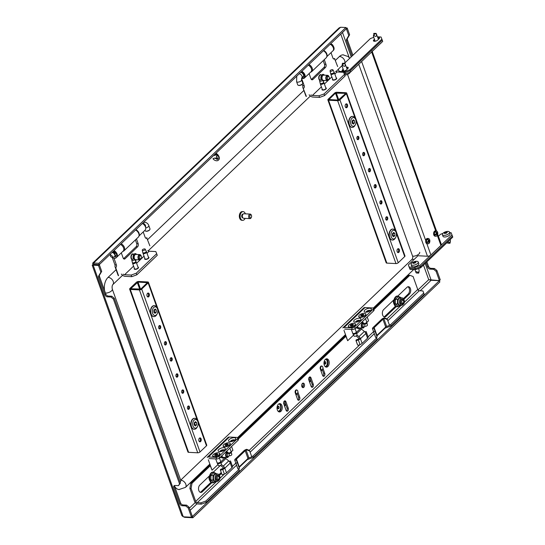 <?xml version="1.0" encoding="UTF-8"?>
<svg xmlns="http://www.w3.org/2000/svg" width="545" height="545" viewBox="0 0 545 545"><rect width="100%" height="100%" fill="white"/><g stroke="black" fill="none" stroke-linecap="round" stroke-linejoin="round"><path stroke-width="0.82" d="M326.128 358.917A4.169 2.616 -87.1 0 1 327.858 362.364A4.169 2.616 -87.1 0 1 326.51 366.444A4.169 2.616 -87.1 0 1 325.712 366.955M281.029 408.423A4.169 2.616 -87.1 0 1 279.769 411.059A4.169 2.616 -87.1 0 1 278.577 411.673M92.221 265.245L181.867 515.611L183.277 516.817L191.52 517.239L188.195 507.954L185.736 505.93L182.207 505.746A2.275 1.472 46.3 0 1 179.748 503.723L173.869 487.312A2.275 1.472 46.3 0 1 174.066 485.758A2.275 1.472 46.3 0 1 174.945 485.466L178.474 485.649L179.55 483.81L113.394 299.041L114.232 298.244L111.773 296.221L108.237 296.044A2.275 1.472 46.3 0 1 105.778 294.021L99.497 276.472A2.275 1.472 46.3 0 1 99.524 275.13L101.717 271.376L99.313 264.659L94.013 264.386L93.181 265.183L98.482 265.456L99.313 264.659M179.55 483.81L180.388 483.013L114.232 298.244M188.195 507.954L189.033 507.157L186.574 505.133L183.038 504.949A2.275 1.472 46.3 0 1 180.579 502.926L174.707 486.515A2.275 1.472 46.3 0 1 174.611 485.486M191.52 517.239L192.358 516.442L189.033 507.157M113.394 299.041L110.935 297.018L107.406 296.834A2.275 1.472 46.3 0 1 104.947 294.818L98.665 277.269A2.275 1.472 46.3 0 1 98.693 275.927L100.886 272.173L98.482 265.456M178.474 485.649L180.388 483.013M436.927 270.524L436.089 271.321L439.42 280.614L440.251 279.817L436.927 270.524L434.467 268.501L430.938 268.324A2.275 1.472 46.3 0 1 428.479 266.301L426.878 261.838M352.915 55.263L347.39 39.84A2.275 1.472 46.3 0 1 347.424 38.497L349.618 34.744L347.213 28.033L346.027 27.972M352.077 56.06L346.559 40.637A2.275 1.472 46.3 0 1 346.586 39.294L348.78 35.541L346.375 28.831L347.213 28.033M423.485 265.074L428.717 279.68L439.42 280.614M436.089 271.321L433.636 269.298L430.1 269.114A2.275 1.472 46.3 0 1 427.641 267.098L426.047 262.635M295.649 393.987A3.788 2.378 92.9 0 0 295.799 393.647M284.252 405.167L285.56 403.92M309.294 381.262L310.602 380.015M296.044 395.098L296.139 395.002A3.788 2.378 92.9 0 0 297.011 393.626M284.558 406.018A3.788 2.378 92.9 0 0 284.872 405.759L285.873 404.799M309.594 382.113A3.788 2.378 92.9 0 0 309.907 381.861L310.916 380.901M321.087 371.193L321.175 371.104A3.788 2.378 92.9 0 0 322.047 369.721M99.326 264.591L346.334 28.81L345.871 27.523L98.87 263.303L99.326 264.591L94.026 264.318L93.57 263.031L98.87 263.303M94.013 264.386L94.115 264.775L92.936 264.713L92.705 263.119L93.57 263.031L340.571 27.25L345.871 27.523M340.571 27.25L339.092 27.924L92.705 263.119M94.115 264.775L94.026 264.318L94.115 264.775M439.406 280.682L192.405 516.462L192.862 517.75L439.863 281.969L439.406 280.682L431.163 280.259L428.717 279.68L417.974 289.933M184.462 516.878L184.619 517.328L192.862 517.75M184.619 517.328L183.788 516.844M93.181 265.183C91.996 265.429 91.914 265.272 92.936 264.713C91.914 265.272 91.996 265.429 93.181 265.183L183.277 516.817M349.618 34.744L348.78 35.541M434.467 268.501L433.636 269.298M100.886 272.173L101.717 271.376M110.935 297.018L111.773 296.221M185.736 505.93L186.574 505.133M245.107 218.368A4.36 2.739 -87.1 0 1 244.221 219.683A4.36 2.739 -87.1 0 1 242.675 220.33A4.36 2.739 -87.1 0 1 240.216 217.101A4.36 2.739 -87.1 0 1 241.571 212.278A4.36 2.739 -87.1 0 1 243.118 211.63A4.36 2.739 -87.1 0 1 245.345 213.831M242.675 220.33L241.851 220.289A4.36 2.739 -87.1 0 1 239.391 217.06A4.36 2.739 -87.1 0 1 240.747 212.237A4.36 2.739 -87.1 0 1 242.293 211.589L243.118 211.63M242.893 217.877L242.797 217.871A1.894 1.192 -87.1 0 1 241.728 216.467A1.894 1.192 -87.1 0 1 242.321 214.369A1.894 1.192 -87.1 0 1 242.995 214.09L243.09 214.096A2.275 1.431 -87.1 0 1 243.894 213.756L250.196 214.083A2.275 1.431 -87.1 0 1 251.299 215.071L251.483 215.527A1.512 0.954 -87.1 0 1 251.388 217.312A1.512 0.954 -87.1 0 1 251.129 217.666A1.512 0.954 -87.1 0 1 249.835 217.176A1.512 0.954 -87.1 0 1 250.209 215.091A1.512 0.954 -87.1 0 1 251.483 215.527M251.388 217.312L251.163 217.748A2.275 1.431 -87.1 0 1 250.775 218.279A2.275 1.431 -87.1 0 1 249.964 218.62A2.275 1.431 -87.1 0 1 248.684 216.937A2.275 1.431 -87.1 0 1 249.392 214.417A2.275 1.431 -87.1 0 1 250.196 214.083M249.964 218.62L243.663 218.293A2.275 1.431 -87.1 0 1 242.382 216.61A2.275 1.431 -87.1 0 1 243.09 214.096M401.386 299.757A2.275 1.431 -87.1 0 1 402.196 299.423A2.275 1.431 -87.1 0 1 403.3 300.411L403.477 300.867A1.512 0.954 -87.1 0 1 403.389 302.652A1.512 0.954 -87.1 0 1 403.13 303.006A1.512 0.954 -87.1 0 1 401.835 302.516A1.512 0.954 -87.1 0 1 402.203 300.431A1.512 0.954 -87.1 0 1 403.477 300.867A2.65 1.662 92.9 0 0 402.735 299.348A2.65 1.662 92.9 0 0 402.006 299.035C400.296 299.082 399.928 303.647 401.202 304.09L401.733 304.328A2.65 1.662 92.9 0 0 403.395 302.639L403.157 303.088A2.275 1.431 -87.1 0 1 402.769 303.62A2.275 1.431 -87.1 0 1 401.958 303.96A2.275 1.431 -87.1 0 1 400.677 302.277A2.275 1.431 -87.1 0 1 401.386 299.757M218.927 478.735L218.695 479.171A2.275 1.431 -87.1 0 1 218.307 479.702A2.275 1.431 -87.1 0 1 217.503 480.043A2.275 1.431 -87.1 0 1 216.215 478.353A2.275 1.431 -87.1 0 1 216.924 475.84A2.275 1.431 -87.1 0 1 217.734 475.499A2.275 1.431 -87.1 0 1 218.838 476.487L219.022 476.943A1.512 0.954 -87.1 0 1 218.927 478.735A1.512 0.954 -87.1 0 1 218.668 479.089A1.512 0.954 -87.1 0 1 217.373 478.599A1.512 0.954 -87.1 0 1 217.748 476.514A1.512 0.954 -87.1 0 1 219.022 476.943M310.63 72.124A4.925 3.195 -133.7 0 0 311.781 71.552A4.925 3.195 -133.7 0 0 312.203 68.186A4.925 3.195 -133.7 0 0 308.988 64.46M311.781 71.552L326.176 57.804A4.925 3.195 -133.7 0 0 326.605 54.439A4.925 3.195 -133.7 0 0 323.383 50.712M135.582 229.976A4.925 3.195 46.3 0 1 138.805 233.703A4.925 3.195 46.3 0 1 138.376 237.068L123.981 250.816A4.925 3.195 46.3 0 1 122.829 251.388M121.188 243.724A4.925 3.195 46.3 0 1 124.41 247.45A4.925 3.195 46.3 0 1 123.981 250.816M179.271 489.621A11.363 7.14 -87.1 0 1 178.896 489.58A11.363 7.14 -87.1 0 1 174.638 486.304M104.606 290.737A11.363 7.14 -87.1 0 1 108.026 277.412L116.092 269.707M335.434 60.338L339.433 56.517A11.363 7.14 -87.1 0 1 343.016 54.827A11.363 7.14 -87.1 0 1 343.384 54.82M180.695 480.152L412.047 259.311A4.558 2.957 46.3 0 1 412.327 259.318A4.558 2.957 46.3 0 1 413.839 259.706M147.634 239.602L303.892 90.443M347.526 74.42L412.606 256.191A2.275 1.431 -87.1 0 1 412.047 259.311M297.304 393.422A1.819 1.145 92.9 0 0 297.87 391.405A1.819 1.145 92.9 0 0 296.848 390.063A1.819 1.145 92.9 0 0 296.201 390.329A1.819 1.145 92.9 0 0 295.635 392.345A1.819 1.145 92.9 0 0 296.657 393.694A1.819 1.145 92.9 0 0 297.304 393.422M322.347 369.517A1.819 1.145 92.9 0 0 322.913 367.507A1.819 1.145 92.9 0 0 321.884 366.158A1.819 1.145 92.9 0 0 321.237 366.431A1.819 1.145 92.9 0 0 320.671 368.44A1.819 1.145 92.9 0 0 321.7 369.789A1.819 1.145 92.9 0 0 322.347 369.517M283.788 403.879L285.096 402.632M301.882 386.609L303.374 385.186M308.831 379.974L310.139 378.727M325.133 366.54A3.652 2.296 92.9 0 0 326.237 366.002A3.652 2.296 92.9 0 0 327.388 362.112A3.652 2.296 92.9 0 0 325.508 359.278M325.106 364.217L324.398 363.59L324.411 362.275L325.14 361.58L325.849 362.2L325.835 363.522L325.106 364.217M324.554 362.139L325.849 362.2M324.5 362.193L324.479 363.454L325.835 363.522M324.398 363.331A1.145 0.715 92.9 0 0 324.493 362.793A1.145 0.715 92.9 0 0 324.418 362.268M297.883 392.093L299.73 397.257A1.969 1.24 -87.1 0 1 299.246 399.969A1.969 1.24 -87.1 0 1 298.544 400.262A1.969 1.24 -87.1 0 1 297.563 399.328L295.254 392.891A1.969 1.24 -87.1 0 1 295.301 390.867A1.969 1.24 -87.1 0 1 296.439 389.886A1.969 1.24 -87.1 0 1 296.916 390.07M297.223 393.49L298.551 397.196A1.969 1.24 -87.1 0 1 298.067 399.907A1.969 1.24 -87.1 0 1 297.965 399.996M288.25 408.212A1.969 1.24 -87.1 0 1 287.767 410.923A1.969 1.24 -87.1 0 1 287.065 411.216A1.969 1.24 -87.1 0 1 286.084 410.283L283.781 403.845A1.969 1.24 -87.1 0 1 283.822 401.822A1.969 1.24 -87.1 0 1 284.967 400.841A1.969 1.24 -87.1 0 1 285.948 401.774L288.25 408.212L287.079 408.151A1.969 1.24 -87.1 0 1 286.588 410.862A1.969 1.24 -87.1 0 1 286.493 410.95M280.913 411.332A4.169 2.616 -87.1 0 1 279.435 411.952A4.169 2.616 -87.1 0 1 277.085 408.866A4.169 2.616 -87.1 0 1 278.379 404.247A4.169 2.616 -87.1 0 1 279.858 403.627A4.169 2.616 -87.1 0 1 282.208 406.713A4.169 2.616 -87.1 0 1 280.913 411.332M279.265 403.702A4.169 2.616 -87.1 0 1 281.077 407.122A4.169 2.616 -87.1 0 1 279.735 411.271A4.169 2.616 -87.1 0 1 278.849 411.816M302.427 383.448A2.275 1.431 92.9 0 0 301.726 385.969A2.275 1.431 92.9 0 0 303.006 387.652A2.275 1.431 92.9 0 0 303.81 387.311A2.275 1.431 92.9 0 0 304.519 384.797A2.275 1.431 92.9 0 0 303.238 383.115A2.275 1.431 92.9 0 0 302.427 383.448M302.427 387.42A2.275 1.431 92.9 0 0 302.639 387.25A2.275 1.431 92.9 0 0 303.374 385.213A2.275 1.431 92.9 0 0 302.639 383.285M325.331 359.434A4.169 2.616 92.9 0 0 324.03 364.046A4.169 2.616 92.9 0 0 326.38 367.132A4.169 2.616 92.9 0 0 327.865 366.512A4.169 2.616 92.9 0 0 329.16 361.9A4.169 2.616 92.9 0 0 326.809 358.814A4.169 2.616 92.9 0 0 325.331 359.434M325.801 366.996A4.169 2.616 92.9 0 0 326.687 366.451A4.169 2.616 92.9 0 0 328.029 362.302A4.169 2.616 92.9 0 0 326.217 358.889M321.952 366.165A1.969 1.24 92.9 0 0 321.482 365.988A1.969 1.24 92.9 0 0 320.337 366.969A1.969 1.24 92.9 0 0 320.297 368.992L322.599 375.43A1.969 1.24 92.9 0 0 323.587 376.357A1.969 1.24 92.9 0 0 324.282 376.064A1.969 1.24 92.9 0 0 324.772 373.352L322.919 368.188M323.008 376.091A1.969 1.24 92.9 0 0 323.103 376.002A1.969 1.24 92.9 0 0 323.594 373.298L322.265 369.592M312.81 387.018A1.969 1.24 92.9 0 0 313.293 384.314L310.991 377.876A1.969 1.24 92.9 0 0 310.003 376.942A1.969 1.24 92.9 0 0 308.865 377.923A1.969 1.24 92.9 0 0 308.817 379.947L311.12 386.385A1.969 1.24 92.9 0 0 312.108 387.311A1.969 1.24 92.9 0 0 312.81 387.018M311.529 387.045A1.969 1.24 92.9 0 0 311.631 386.957A1.969 1.24 92.9 0 0 312.115 384.252L309.812 377.814A1.969 1.24 92.9 0 0 309.403 377.147M387.856 320.726L419.269 290.737A1.424 0.92 46.3 0 1 417.736 289.477L413.096 276.519L409.854 275.293L373.897 309.615M345.257 334.841L345.823 336.415L238.26 439.086M209.621 464.313L210.186 465.886L192.01 483.238L191.077 488.449L195.709 501.407A1.424 0.92 -133.7 0 0 197.249 502.674L236.55 465.157M403.954 299.28L409.431 294.055A3.978 2.5 92.9 0 0 410.671 289.647A3.978 2.5 92.9 0 0 408.43 286.697A3.978 2.5 92.9 0 0 407.013 287.29L397.578 296.296M394.791 298.953L383.639 309.601A3.978 2.5 92.9 0 0 382.406 314.009A3.978 2.5 92.9 0 0 384.647 316.952A3.978 2.5 92.9 0 0 386.064 316.359L396.481 306.413M212.019 482.495L202.229 491.842A3.978 2.5 -87.1 0 1 200.812 492.435A3.978 2.5 -87.1 0 1 198.571 489.485A3.978 2.5 -87.1 0 1 199.804 485.084L210.336 475.036M213.115 472.379L220.316 465.505M221.556 473.394L219.492 475.363M284.361 401.052A1.969 1.24 -87.1 0 1 284.769 401.713L287.079 408.151M407.83 286.779A3.978 2.5 -87.1 0 1 409.54 290.049A3.978 2.5 -87.1 0 1 408.253 293.993L403.457 298.571M395.472 306.195L384.886 316.298A3.978 2.5 -87.1 0 1 384.062 316.809M191.077 488.449L189.898 488.388L194.538 501.346A2.936 1.901 -133.7 0 0 197.712 503.962L201.316 504.145L200.853 502.858L197.249 502.674M189.898 488.388L190.832 483.177L192.01 483.238M409.854 275.293L408.675 275.232L373.577 308.736M345.503 335.536L237.947 438.207M209.873 465.001L190.832 483.177M200.226 492.292A3.978 2.5 92.9 0 0 201.05 491.781L211.01 482.27M218.995 474.654L221.236 472.508M238.676 468.727L239.418 470.73L206.351 502.306L201.316 504.145M389.416 325.093L390.663 324.636L423.738 293.067L424.194 294.354L391.119 325.924L385.083 328.138L376.772 336.067M376.397 337.266L377.14 339.269L253.405 457.391L247.362 459.599L239.051 467.528M200.853 502.858L205.887 501.019L206.351 502.306M238.962 469.443L205.887 501.019M376.684 337.982L252.941 456.104L251.701 456.553M423.738 293.067L422.879 290.928L419.269 290.737M252.941 456.104L253.405 457.391M390.663 324.636L391.119 325.924M247.219 459.19L247.362 459.599M384.94 327.729L385.083 328.138M376.67 335.788A1.512 0.654 160.3 0 1 376.936 335.373L385.697 327.007A1.512 0.654 160.3 0 1 386.63 326.462L383.864 318.736A1.512 0.654 -19.7 0 0 382.931 319.281L374.17 327.647A1.512 0.654 -19.7 0 0 373.918 328.219A1.512 0.654 -19.7 0 0 373.925 328.226L375.035 331.21L373.611 331.735L372.501 328.751A3.032 1.308 -19.7 0 0 372.501 328.751L375.26 336.456A3.032 1.308 160.3 0 1 375.26 336.456A3.032 1.308 160.3 0 1 375.253 336.435M383.864 318.736L384.627 318.457L384.389 317.851L383.625 318.13A3.032 1.308 -19.7 0 0 381.752 319.22L372.991 327.586A3.032 1.308 -19.7 0 0 372.494 328.73L375.689 337.525L377.106 337.008L375.035 331.21M384.389 317.851L387.209 319.002L389.532 325.399L386.63 326.462M387.454 319.608L384.627 318.457M372.555 328.894L373.979 328.369M375.689 337.525L373.611 331.735M238.955 467.249A1.512 0.654 160.3 0 1 239.214 466.833L247.975 458.468A1.512 0.654 160.3 0 1 248.915 457.923L246.149 450.197A1.512 0.654 -19.7 0 0 245.209 450.742L236.448 459.108A1.512 0.654 -19.7 0 0 236.196 459.68A1.512 0.654 -19.7 0 0 236.203 459.694L237.313 462.671L235.89 463.195L234.779 460.212A3.032 1.308 -19.7 0 1 234.772 460.191L237.538 467.917A3.032 1.308 160.3 0 1 237.531 467.896M246.149 450.197L246.912 449.918L246.667 449.312L245.904 449.591A3.032 1.308 -19.7 0 0 244.031 450.681L235.27 459.047A3.032 1.308 -19.7 0 0 234.772 460.191M246.667 449.312L249.494 450.463L251.81 456.867L248.915 457.923M249.733 451.069L246.912 449.918M237.313 462.671L239.391 468.468L237.967 468.986L237.545 467.937A3.032 1.308 160.3 0 1 237.538 467.917M234.834 460.355L236.258 459.83M237.967 468.986L235.89 463.195M277.657 407.946A1.145 0.715 92.9 0 0 277.746 407.408A1.145 0.715 92.9 0 0 277.671 406.89L278.4 406.195L279.108 406.822L279.095 408.137L278.366 408.832L277.657 408.212L277.671 406.89M278.195 411.162A3.652 2.296 92.9 0 0 279.496 410.617A3.652 2.296 92.9 0 0 280.655 406.774A3.652 2.296 92.9 0 0 278.829 403.906M277.814 406.754L279.108 406.822M277.752 406.808L277.739 408.069L279.095 408.137M397.646 248.976A1.969 1.24 92.9 0 0 397.032 251.156A1.969 1.24 92.9 0 0 398.143 252.614A1.969 1.24 92.9 0 0 398.845 252.321A1.969 1.24 92.9 0 0 399.458 250.141A1.969 1.24 92.9 0 0 398.347 248.684A1.969 1.24 92.9 0 0 397.646 248.976M397.898 248.786A1.969 1.24 -87.1 0 1 398.599 250.448A1.969 1.24 -87.1 0 1 397.959 252.274A1.969 1.24 -87.1 0 1 397.707 252.464M345.782 104.122A1.969 1.24 92.9 0 0 345.169 106.302A1.969 1.24 92.9 0 0 346.279 107.76A1.969 1.24 92.9 0 0 346.981 107.467A1.969 1.24 92.9 0 0 347.587 105.287A1.969 1.24 92.9 0 0 346.477 103.829A1.969 1.24 92.9 0 0 345.782 104.122M346.034 103.931A1.969 1.24 -87.1 0 1 346.736 105.594A1.969 1.24 -87.1 0 1 346.095 107.42A1.969 1.24 -87.1 0 1 345.843 107.61M387.236 219.908A1.703 1.07 -87.1 0 1 386.63 220.16A1.703 1.07 -87.1 0 1 385.669 218.899A1.703 1.07 -87.1 0 1 386.201 217.012A1.703 1.07 -87.1 0 1 386.807 216.753A1.703 1.07 -87.1 0 1 387.768 218.02A1.703 1.07 -87.1 0 1 387.236 219.908M386.357 216.883A1.703 1.07 -87.1 0 1 386.909 218.334A1.703 1.07 -87.1 0 1 386.351 219.86A1.703 1.07 -87.1 0 1 386.194 219.982M381.473 203.81A1.703 1.07 -87.1 0 1 380.866 204.068A1.703 1.07 -87.1 0 1 379.906 202.801A1.703 1.07 -87.1 0 1 380.437 200.914A1.703 1.07 -87.1 0 1 381.044 200.662A1.703 1.07 -87.1 0 1 382.004 201.922A1.703 1.07 -87.1 0 1 381.473 203.81M380.594 200.792A1.703 1.07 -87.1 0 1 381.146 202.236A1.703 1.07 -87.1 0 1 380.587 203.769A1.703 1.07 -87.1 0 1 380.43 203.891M375.709 187.718A1.703 1.07 -87.1 0 1 375.103 187.971A1.703 1.07 -87.1 0 1 374.143 186.71A1.703 1.07 -87.1 0 1 374.674 184.823A1.703 1.07 -87.1 0 1 375.28 184.564A1.703 1.07 -87.1 0 1 376.241 185.831A1.703 1.07 -87.1 0 1 375.709 187.718M374.831 184.694A1.703 1.07 -87.1 0 1 375.382 186.138A1.703 1.07 -87.1 0 1 374.831 187.671A1.703 1.07 -87.1 0 1 374.674 187.793M369.946 171.62A1.703 1.07 -87.1 0 1 369.34 171.879A1.703 1.07 -87.1 0 1 368.379 170.612A1.703 1.07 -87.1 0 1 368.911 168.725A1.703 1.07 -87.1 0 1 369.517 168.473A1.703 1.07 -87.1 0 1 370.477 169.733A1.703 1.07 -87.1 0 1 369.946 171.62M369.067 168.603A1.703 1.07 -87.1 0 1 369.619 170.047A1.703 1.07 -87.1 0 1 369.067 171.58A1.703 1.07 -87.1 0 1 368.911 171.702M364.183 155.529A1.703 1.07 -87.1 0 1 363.576 155.781A1.703 1.07 -87.1 0 1 362.616 154.521A1.703 1.07 -87.1 0 1 363.147 152.627A1.703 1.07 -87.1 0 1 363.753 152.375A1.703 1.07 -87.1 0 1 364.714 153.642A1.703 1.07 -87.1 0 1 364.183 155.529M363.304 152.505A1.703 1.07 -87.1 0 1 363.856 153.949A1.703 1.07 -87.1 0 1 363.304 155.482A1.703 1.07 -87.1 0 1 363.147 155.604M358.426 139.431A1.703 1.07 -87.1 0 1 357.82 139.684A1.703 1.07 -87.1 0 1 356.852 138.423A1.703 1.07 -87.1 0 1 357.384 136.536A1.703 1.07 -87.1 0 1 357.99 136.284A1.703 1.07 -87.1 0 1 358.951 137.544A1.703 1.07 -87.1 0 1 358.426 139.431M357.54 136.413A1.703 1.07 -87.1 0 1 358.092 137.858A1.703 1.07 -87.1 0 1 357.54 139.384A1.703 1.07 -87.1 0 1 357.384 139.513M336.871 92.262A1.703 0.736 -19.7 0 0 334.61 93.086L328.138 99.265A1.703 0.736 -19.7 0 0 327.858 99.905A1.703 0.736 -19.7 0 0 328.526 100.226L337.655 100.696A1.703 0.736 -19.7 0 0 339.916 99.871L346.388 93.692A1.703 0.736 -19.7 0 0 346.668 93.052A1.703 0.736 -19.7 0 0 346 92.732L336.871 92.262M345.373 93.324L335.488 93.134L328.928 99.524L338.281 100.096L345.489 93.658M327.858 99.905L386.18 262.785A1.703 0.736 -19.7 0 0 386.848 263.106L395.97 263.576A1.703 0.736 -19.7 0 0 398.238 262.751L404.703 256.572A1.703 0.736 -19.7 0 0 404.983 255.932L346.668 93.052M350.919 124.24A4.36 2.739 92.9 0 0 355.394 124.635A4.36 2.739 92.9 0 0 355.721 119.662A4.36 2.739 92.9 0 0 355.653 119.491A4.36 2.739 92.9 0 0 351.941 118.299A4.36 2.739 92.9 0 0 350.919 124.24M355.394 124.635L355.047 125.289A5.491 3.447 -87.1 0 1 352.152 127.387A5.491 3.447 -87.1 0 1 349.413 124.791A5.491 3.447 -87.1 0 1 349.536 119.157A5.491 3.447 -87.1 0 1 352.717 116.419A5.491 3.447 -87.1 0 1 355.381 118.81L355.653 119.491M352.009 127.38A5.491 3.447 -87.1 0 1 351.859 127.373A5.491 3.447 -87.1 0 1 349.113 124.778A5.491 3.447 -87.1 0 1 349.236 119.144A5.491 3.447 -87.1 0 1 352.424 116.405A5.491 3.447 -87.1 0 1 352.567 116.419M354.495 122.986L354.522 120.799L353.344 119.764L352.138 120.915L352.118 123.102L353.296 124.137L354.495 122.986L352.731 122.891L352.758 120.711L354.522 120.799M352.322 123.286L352.731 122.891M148.744 296.691A1.969 1.24 92.9 0 0 149.357 294.511A1.969 1.24 92.9 0 0 148.247 293.053A1.969 1.24 92.9 0 0 147.545 293.346A1.969 1.24 92.9 0 0 146.932 295.526A1.969 1.24 92.9 0 0 148.042 296.984A1.969 1.24 92.9 0 0 148.744 296.691M147.797 293.162A1.969 1.24 -87.1 0 1 148.499 294.818A1.969 1.24 -87.1 0 1 147.858 296.65A1.969 1.24 -87.1 0 1 147.606 296.834M200.608 441.545A1.969 1.24 92.9 0 0 201.221 439.365A1.969 1.24 92.9 0 0 200.11 437.907A1.969 1.24 92.9 0 0 199.409 438.2A1.969 1.24 92.9 0 0 198.796 440.38A1.969 1.24 92.9 0 0 199.906 441.838A1.969 1.24 92.9 0 0 200.608 441.545M199.661 438.01A1.969 1.24 -87.1 0 1 200.369 439.672A1.969 1.24 -87.1 0 1 199.729 441.498A1.969 1.24 -87.1 0 1 199.477 441.688M159.154 325.76A1.703 1.07 -87.1 0 1 159.76 325.508A1.703 1.07 -87.1 0 1 160.72 326.768A1.703 1.07 -87.1 0 1 160.189 328.655A1.703 1.07 -87.1 0 1 159.583 328.914A1.703 1.07 -87.1 0 1 158.622 327.647A1.703 1.07 -87.1 0 1 159.154 325.76M159.31 325.637A1.703 1.07 -87.1 0 1 159.862 327.082A1.703 1.07 -87.1 0 1 159.304 328.615A1.703 1.07 -87.1 0 1 159.147 328.737M164.917 341.858A1.703 1.07 -87.1 0 1 165.523 341.599A1.703 1.07 -87.1 0 1 166.484 342.866A1.703 1.07 -87.1 0 1 165.953 344.753A1.703 1.07 -87.1 0 1 165.346 345.005A1.703 1.07 -87.1 0 1 164.386 343.745A1.703 1.07 -87.1 0 1 164.917 341.858M165.074 341.729A1.703 1.07 -87.1 0 1 165.626 343.18A1.703 1.07 -87.1 0 1 165.067 344.706A1.703 1.07 -87.1 0 1 164.91 344.828M170.68 357.949A1.703 1.07 -87.1 0 1 171.287 357.697A1.703 1.07 -87.1 0 1 172.247 358.957A1.703 1.07 -87.1 0 1 171.716 360.844A1.703 1.07 -87.1 0 1 171.11 361.103A1.703 1.07 -87.1 0 1 170.149 359.836A1.703 1.07 -87.1 0 1 170.68 357.949M170.837 357.827A1.703 1.07 -87.1 0 1 171.389 359.271A1.703 1.07 -87.1 0 1 170.83 360.804A1.703 1.07 -87.1 0 1 170.674 360.926M176.444 374.047A1.703 1.07 -87.1 0 1 177.05 373.788A1.703 1.07 -87.1 0 1 178.011 375.055A1.703 1.07 -87.1 0 1 177.479 376.942A1.703 1.07 -87.1 0 1 176.873 377.195A1.703 1.07 -87.1 0 1 175.912 375.934A1.703 1.07 -87.1 0 1 176.444 374.047M176.6 373.918A1.703 1.07 -87.1 0 1 177.145 375.369A1.703 1.07 -87.1 0 1 176.594 376.895A1.703 1.07 -87.1 0 1 176.437 377.024M182.2 390.138A1.703 1.07 -87.1 0 1 182.807 389.886A1.703 1.07 -87.1 0 1 183.774 391.147A1.703 1.07 -87.1 0 1 183.243 393.034A1.703 1.07 -87.1 0 1 182.636 393.292A1.703 1.07 -87.1 0 1 181.676 392.025A1.703 1.07 -87.1 0 1 182.2 390.138M182.357 390.016A1.703 1.07 -87.1 0 1 182.909 391.46A1.703 1.07 -87.1 0 1 182.357 392.993A1.703 1.07 -87.1 0 1 182.2 393.115M187.964 406.236A1.703 1.07 -87.1 0 1 188.57 405.977A1.703 1.07 -87.1 0 1 189.531 407.244A1.703 1.07 -87.1 0 1 189.006 409.131A1.703 1.07 -87.1 0 1 188.4 409.384A1.703 1.07 -87.1 0 1 187.439 408.123A1.703 1.07 -87.1 0 1 187.964 406.236M188.12 406.107A1.703 1.07 -87.1 0 1 188.672 407.558A1.703 1.07 -87.1 0 1 188.12 409.084A1.703 1.07 -87.1 0 1 187.964 409.213M148.431 282.276L206.753 445.156A1.703 0.736 160.3 0 1 206.473 445.796L200.001 451.975A1.703 0.736 160.3 0 1 197.74 452.8L188.611 452.33A1.703 0.736 160.3 0 1 187.943 452.009L129.628 289.129A1.703 0.736 160.3 0 1 129.908 288.489L136.373 282.31A1.703 0.736 160.3 0 1 138.641 281.486L147.77 281.956A1.703 0.736 160.3 0 1 148.431 282.276A1.703 0.736 160.3 0 1 148.151 282.916L141.686 289.095A1.703 0.736 160.3 0 1 139.418 289.92L130.289 289.45A1.703 0.736 160.3 0 1 129.628 289.129M140.801 289.048L130.698 288.748L138.014 282.085L147.361 282.657L140.801 289.048M391.256 236.905A4.36 2.739 92.9 0 0 395.731 237.3A4.36 2.739 92.9 0 0 396.058 232.32A4.36 2.739 92.9 0 0 395.997 232.156A4.36 2.739 92.9 0 0 392.277 230.964A4.36 2.739 92.9 0 0 391.256 236.905M395.731 237.3L395.391 237.954A5.491 3.447 -87.1 0 1 392.495 240.052A5.491 3.447 -87.1 0 1 389.75 237.457A5.491 3.447 -87.1 0 1 389.873 231.823A5.491 3.447 -87.1 0 1 393.061 229.084A5.491 3.447 -87.1 0 1 395.725 231.468L395.997 232.156M392.345 240.038A5.491 3.447 -87.1 0 1 392.196 240.038A5.491 3.447 -87.1 0 1 389.457 237.443A5.491 3.447 -87.1 0 1 389.58 231.802A5.491 3.447 -87.1 0 1 392.761 229.064A5.491 3.447 -87.1 0 1 392.911 229.077M394.839 235.651L394.866 233.464L393.688 232.429L392.482 233.58L392.455 235.76L393.633 236.796L394.839 235.651L393.068 235.556L393.095 233.376L394.866 233.464M392.666 235.944L393.068 235.556M157.485 308.886A4.36 2.739 92.9 0 0 157.423 308.715A4.36 2.739 92.9 0 0 153.704 307.523A4.36 2.739 92.9 0 0 152.689 313.464A4.36 2.739 92.9 0 0 157.158 313.859A4.36 2.739 92.9 0 0 157.485 308.886M157.158 313.859L156.817 314.513A5.491 3.447 -87.1 0 1 153.922 316.618A5.491 3.447 -87.1 0 1 151.176 314.015A5.491 3.447 -87.1 0 1 151.299 308.381A5.491 3.447 -87.1 0 1 154.487 305.643A5.491 3.447 -87.1 0 1 157.151 308.034L157.423 308.715M153.772 316.604A5.491 3.447 -87.1 0 1 153.629 316.597A5.491 3.447 -87.1 0 1 150.883 314.002A5.491 3.447 -87.1 0 1 151.006 308.368A5.491 3.447 -87.1 0 1 154.187 305.629A5.491 3.447 -87.1 0 1 154.337 305.643M153.908 310.139L153.881 312.326L155.059 313.361L156.265 312.21L156.292 310.023L155.114 308.988L153.908 310.139M154.092 312.51L154.501 312.122L154.317 309.751M154.521 309.935L156.292 310.023M154.501 312.122L156.265 312.21M197.828 421.551A4.36 2.739 92.9 0 0 197.76 421.38A4.36 2.739 92.9 0 0 194.047 420.188A4.36 2.739 92.9 0 0 193.025 426.129A4.36 2.739 92.9 0 0 197.494 426.524A4.36 2.739 92.9 0 0 197.828 421.551M197.494 426.524L197.154 427.178A5.491 3.447 -87.1 0 1 194.258 429.276A5.491 3.447 -87.1 0 1 191.513 426.681A5.491 3.447 -87.1 0 1 191.642 421.047A5.491 3.447 -87.1 0 1 194.824 418.308A5.491 3.447 -87.1 0 1 197.488 420.692L197.76 421.38M194.115 429.269A5.491 3.447 -87.1 0 1 193.966 429.262A5.491 3.447 -87.1 0 1 191.22 426.667A5.491 3.447 -87.1 0 1 191.343 421.026A5.491 3.447 -87.1 0 1 194.531 418.294A5.491 3.447 -87.1 0 1 194.674 418.301M194.245 422.804L194.218 424.991L195.396 426.02L196.602 424.875L196.629 422.688L195.451 421.653L194.245 422.804M194.429 425.168L194.838 424.78L194.654 422.416M194.865 422.6L196.629 422.688M194.838 424.78L196.602 424.875M393.613 300.084A3.829 2.405 92.9 0 0 393.728 303.381A3.829 2.405 92.9 0 0 394.185 304.274M401.679 305.466C404.751 303.865 405.289 301.514 403.293 298.422L402.067 297.897A3.788 2.378 -87.1 0 0 399.601 300.697A3.788 2.378 -87.1 0 0 400.643 305.016A3.788 2.378 -87.1 0 0 401.679 305.466L400.119 305.384A3.788 2.378 -87.1 0 1 399.083 304.934A3.788 2.378 -87.1 0 1 398.272 299.811A3.788 2.378 -87.1 0 1 400.507 297.815L402.067 297.897A3.788 2.378 -87.1 0 1 403.102 298.347M400.888 305.425L399.914 306.127L397.469 303.974L397.523 299.43L400.023 297.045L401.188 297.849M399.914 306.127L397.789 306.011L395.336 303.865L397.469 303.974M401.835 299.041A2.65 1.662 -87.1 0 1 402.353 299.328A2.65 1.662 -87.1 0 1 402.523 299.498A2.65 1.662 92.9 0 0 402.353 299.328A2.65 1.662 92.9 0 0 401.835 299.041M395.336 303.865L395.391 299.321L397.523 299.43M395.391 299.321L397.891 296.93L400.023 297.045M402.292 303.919A2.65 1.662 -87.1 0 1 401.563 304.301A2.65 1.662 92.9 0 0 402.292 303.919M209.151 476.16A3.829 2.405 92.9 0 0 209.266 479.464A3.829 2.405 92.9 0 0 209.723 480.356M217.217 481.542C220.289 479.941 220.827 477.59 218.831 474.497L217.605 473.973A3.788 2.378 -87.1 0 0 215.146 476.78A3.788 2.378 -87.1 0 0 216.181 481.092A3.788 2.378 -87.1 0 0 217.217 481.542L215.657 481.46A3.788 2.378 -87.1 0 1 214.621 481.017A3.788 2.378 -87.1 0 1 213.81 475.887A3.788 2.378 -87.1 0 1 216.045 473.898L217.605 473.973A3.788 2.378 -87.1 0 1 218.64 474.423M216.426 481.501L215.459 482.202L213.006 480.05L213.061 475.512L215.561 473.121L216.726 473.932M215.459 482.202L213.327 482.093L210.874 479.941L213.006 480.05M217.373 475.124A2.65 1.662 -87.1 0 1 217.891 475.404A2.65 1.662 -87.1 0 1 218.061 475.581A2.65 1.662 92.9 0 0 217.891 475.404A2.65 1.662 92.9 0 0 217.373 475.124M210.874 479.941L210.929 475.404L213.061 475.512M210.929 475.404L213.436 473.012L215.561 473.121M217.83 479.995A2.65 1.662 -87.1 0 1 217.101 480.377A2.65 1.662 92.9 0 0 217.83 479.995M330.325 70.4A1.56 0.668 160.3 0 1 331.837 69.692A1.56 0.668 160.3 0 1 332.988 69.903A1.56 0.668 160.3 0 1 332.75 70.523A1.56 0.668 160.3 0 1 331.156 71.252A1.56 0.668 160.3 0 1 330.059 70.952A1.56 0.668 160.3 0 1 330.325 70.4M363.597 315.289A1.703 0.736 -19.7 0 0 363.631 315.255L363.774 314.499A1.703 0.736 -19.7 0 0 363.719 314.458L362.486 314.397A1.703 0.736 -19.7 0 0 362.364 314.424L360.988 315.119A1.703 0.736 -19.7 0 0 360.913 315.187L360.756 315.923A1.703 0.736 -19.7 0 0 360.824 315.977L362.057 316.046A1.703 0.736 -19.7 0 0 362.187 316.011L363.563 315.323A1.703 0.736 -19.7 0 0 363.597 315.289M365.109 315.364A3.652 1.574 -19.7 0 0 365.709 313.988A3.652 1.574 -19.7 0 0 363.072 313.382A3.652 1.574 -19.7 0 0 359.434 315.071A3.652 1.574 -19.7 0 0 358.835 316.447A3.652 1.574 -19.7 0 0 361.471 317.054A3.652 1.574 -19.7 0 0 365.109 315.364M365.695 315.092A3.652 1.574 -19.7 0 0 365.824 314.295A3.652 1.574 -19.7 0 0 365.75 314.152M358.91 316.597A3.652 1.574 -19.7 0 0 358.944 316.761A3.652 1.574 -19.7 0 0 359.543 317.292M364.68 326.237A1.56 0.668 -19.7 0 0 367.173 325.583A1.56 0.668 -19.7 0 0 367.439 325.031L366.914 322.715A1.846 0.797 -19.7 0 1 366.601 323.376A1.846 0.797 -19.7 0 1 364.51 324.261M327.927 76.695A1.56 0.981 -87.1 0 1 328.567 76.47A1.56 0.981 -87.1 0 1 329.364 77.683A1.56 0.981 -87.1 0 1 328.873 79.338A1.56 0.981 -87.1 0 1 328.403 79.57A1.56 0.981 -87.1 0 1 327.45 78.487A1.56 0.981 -87.1 0 1 327.927 76.695M363.379 324.146A1.56 0.981 -87.1 0 1 364.019 323.921A1.56 0.981 -87.1 0 1 364.823 325.133A1.56 0.981 -87.1 0 1 364.326 326.789A1.56 0.981 -87.1 0 1 363.862 327.02A1.56 0.981 -87.1 0 1 362.909 325.937A1.56 0.981 -87.1 0 1 363.379 324.146M353.167 325.249A1.703 0.736 -19.7 0 0 353.201 325.215L353.337 324.459A1.703 0.736 -19.7 0 0 353.289 324.418L352.05 324.357A1.703 0.736 -19.7 0 0 351.927 324.384L350.551 325.079A1.703 0.736 -19.7 0 0 350.483 325.147L350.34 325.903A1.703 0.736 -19.7 0 0 350.394 325.937L351.627 326.005A1.703 0.736 -19.7 0 0 351.75 325.971L353.126 325.283A1.703 0.736 -19.7 0 0 353.167 325.249M354.679 325.324A3.652 1.574 -19.7 0 0 355.279 323.948A3.652 1.574 -19.7 0 0 352.635 323.342A3.652 1.574 -19.7 0 0 349.004 325.031A3.652 1.574 -19.7 0 0 348.398 326.407A3.652 1.574 -19.7 0 0 351.041 327.014A3.652 1.574 -19.7 0 0 354.679 325.324M355.265 325.052A3.652 1.574 -19.7 0 0 355.388 324.255A3.652 1.574 -19.7 0 0 355.313 324.111M348.473 326.557A3.652 1.574 -19.7 0 0 348.514 326.721A3.652 1.574 -19.7 0 0 349.113 327.252M356.737 335.543A1.56 0.668 -19.7 0 0 357.002 334.991L356.484 332.675A1.846 0.797 -19.7 0 1 356.171 333.336A1.846 0.797 -19.7 0 1 354.373 334.18A1.846 0.797 -19.7 0 1 353.01 333.922L354.073 336.04A1.56 0.668 -19.7 0 0 355.224 336.251A1.56 0.668 -19.7 0 0 356.737 335.543M319.895 80.36A1.56 0.668 160.3 0 1 321.407 79.645A1.56 0.668 160.3 0 1 322.558 79.863A1.56 0.668 160.3 0 1 322.313 80.483A1.56 0.668 160.3 0 1 320.726 81.212A1.56 0.668 160.3 0 1 319.629 80.912A1.56 0.668 160.3 0 1 319.895 80.36M217.53 454.714A1.703 0.736 -19.7 0 0 217.564 454.68L217.707 453.924A1.703 0.736 -19.7 0 0 217.653 453.89L216.419 453.822A1.703 0.736 -19.7 0 0 216.297 453.856L214.921 454.544A1.703 0.736 -19.7 0 0 214.846 454.612L214.703 455.368A1.703 0.736 -19.7 0 0 214.757 455.409L215.997 455.47A1.703 0.736 -19.7 0 0 216.12 455.443L217.496 454.748A1.703 0.736 -19.7 0 0 217.53 454.714M219.042 454.796A3.652 1.574 -19.7 0 0 219.642 453.42A3.652 1.574 -19.7 0 0 217.005 452.813A3.652 1.574 -19.7 0 0 213.368 454.503A3.652 1.574 -19.7 0 0 212.768 455.879A3.652 1.574 -19.7 0 0 215.404 456.485A3.652 1.574 -19.7 0 0 219.042 454.796M219.628 454.516A3.652 1.574 -19.7 0 0 219.758 453.726A3.652 1.574 -19.7 0 0 219.683 453.576M212.843 456.029A3.652 1.574 -19.7 0 0 212.877 456.185A3.652 1.574 -19.7 0 0 213.477 456.724M221.107 465.014A1.56 0.668 -19.7 0 0 221.372 464.456L220.854 462.146A1.846 0.797 -19.7 0 1 220.534 462.8A1.846 0.797 -19.7 0 1 218.743 463.652A1.846 0.797 -19.7 0 1 217.38 463.393L218.443 465.505A1.56 0.668 -19.7 0 0 219.594 465.723A1.56 0.668 -19.7 0 0 221.107 465.014M227.967 444.754A1.703 0.736 -19.7 0 0 228.001 444.72L228.157 443.984A1.703 0.736 -19.7 0 0 228.089 443.93L226.849 443.862A1.703 0.736 -19.7 0 0 226.727 443.896L225.351 444.584A1.703 0.736 -19.7 0 0 225.283 444.659L225.14 445.408A1.703 0.736 -19.7 0 0 225.194 445.449L226.427 445.517A1.703 0.736 -19.7 0 0 226.55 445.483L227.926 444.795A1.703 0.736 -19.7 0 0 227.967 444.754M229.479 444.836A3.652 1.574 -19.7 0 0 230.079 443.46A3.652 1.574 -19.7 0 0 227.442 442.853A3.652 1.574 -19.7 0 0 223.804 444.543A3.652 1.574 -19.7 0 0 223.205 445.919A3.652 1.574 -19.7 0 0 225.841 446.525A3.652 1.574 -19.7 0 0 229.479 444.836M230.065 444.556A3.652 1.574 -19.7 0 0 230.188 443.766A3.652 1.574 -19.7 0 0 230.113 443.616M223.273 446.069A3.652 1.574 -19.7 0 0 223.314 446.232A3.652 1.574 -19.7 0 0 223.913 446.764M229.043 455.709A1.56 0.668 -19.7 0 0 231.536 455.055A1.56 0.668 -19.7 0 0 231.802 454.496L231.284 452.187A1.846 0.797 -19.7 0 1 230.971 452.841A1.846 0.797 -19.7 0 1 228.88 453.733M372.065 50.992A2.575 1.11 160.3 0 1 371.642 51.959L361.628 61.524L425.72 240.529M437.703 234.316L441.334 244.446A2.575 1.11 160.3 0 1 440.912 245.42L430.897 254.978A2.575 1.11 160.3 0 1 427.471 256.232L418.26 255.755M420.645 267.793L420.297 266.825L452.432 236.148L420.297 266.825L415.263 268.665L409.67 268.378L408.811 266.233L410.017 269.346L415.61 269.632L420.645 267.793L452.779 237.116L451.969 234.861L419.834 265.538L420.297 266.825L415.263 268.665L414.806 267.377L409.206 267.091L409.67 268.378L408.355 264.945L418.022 255.714M438.405 236.264L440.489 234.275L442.874 233.403M449.727 232.647L451.11 232.722L451.969 234.861M408.355 264.945L409.206 267.091M414.806 267.377L419.834 265.538M339.317 72.069L338.275 69.235L342.11 65.57L343.064 65.672C344.27 66.654 344.985 66.51 345.21 65.23L345.326 64.003L345.217 64.582L344.706 63.247L342.464 63.261L342.206 64.514L344.665 63.438M345.537 73.916L345.074 72.628L343.725 72.56L345.074 72.628L350.108 70.789L350.564 72.076L345.537 73.916L344.242 73.854M350.564 72.076L382.699 41.406L382.243 40.119L350.108 70.789L345.074 72.628L344.726 71.668L339.133 71.375L338.275 69.235M374.238 41.27A2.275 0.981 160.3 0 1 374.633 40.562L374.844 40.364M378.257 38.661A2.275 0.981 160.3 0 1 379.034 38.77M346.961 68.541A2.275 0.981 160.3 0 1 347.73 68.65M342.934 71.15A2.275 0.981 160.3 0 1 343.336 70.441L343.541 70.244M436.259 230.937L435.394 230.889A2.65 1.662 92.9 0 0 433.854 232.211A2.65 1.662 92.9 0 0 433.793 234.936A2.65 1.662 92.9 0 0 435.121 236.189L435.986 236.23A2.65 1.662 92.9 0 0 437.526 234.909A2.65 1.662 92.9 0 0 437.587 232.19A2.65 1.662 92.9 0 0 436.259 230.937A2.65 1.662 92.9 0 0 434.726 232.259A2.65 1.662 92.9 0 0 434.665 234.977A2.65 1.662 92.9 0 0 435.986 236.23M437.574 232.368A4.408 3.978 -21.8 0 1 437.662 232.654A4.537 1.955 160.3 0 1 437.138 233.635L437.097 233.873A4.537 2.936 46.3 0 1 437.172 235.392A4.408 3.297 -149.7 0 1 436.804 235.747A4.537 2.936 -133.7 0 0 436.729 234.221L436.579 234.166A4.537 1.955 160.3 0 1 435.101 235.099L434.896 234.534A4.537 1.955 -19.7 0 0 436.375 233.601L436.422 233.362A4.537 2.936 -133.7 0 0 435.387 231.789A4.408 0.613 -50.6 0 1 435.755 231.441A4.537 2.936 46.3 0 1 436.783 233.015L436.933 233.069A4.537 1.955 -19.7 0 0 437.458 232.088A4.408 3.978 -21.8 0 1 437.574 232.368M436.729 234.221L435.646 234.118M436.232 232.981L436.933 233.069M437.11 232.851L437.662 232.654M435.482 231.904L435.755 231.441M428.329 238.506L427.464 238.458A2.65 1.662 92.9 0 0 425.924 239.78A2.65 1.662 92.9 0 0 425.87 242.505A2.65 1.662 92.9 0 0 427.191 243.758L428.057 243.806A2.65 1.662 92.9 0 0 429.596 242.484A2.65 1.662 92.9 0 0 429.658 239.759A2.65 1.662 92.9 0 0 428.329 238.506A2.65 1.662 92.9 0 0 426.796 239.827A2.65 1.662 92.9 0 0 426.735 242.545A2.65 1.662 92.9 0 0 428.057 243.806M427.069 242.389L426.967 242.103A4.537 1.955 -19.7 0 0 428.445 241.169L428.493 240.931A4.537 2.936 -133.7 0 0 427.457 239.357A4.408 0.613 -50.6 0 1 427.825 239.01A4.537 2.936 46.3 0 1 428.854 240.583L429.004 240.638A4.537 1.955 -19.7 0 0 429.528 239.657A4.408 3.978 -21.8 0 1 429.644 239.936A4.408 3.978 -21.8 0 1 429.732 240.222A4.537 1.955 160.3 0 1 429.208 241.203L429.167 241.442A4.537 2.936 46.3 0 1 429.242 242.961A4.408 3.297 -149.7 0 1 428.874 243.315A4.537 2.936 -133.7 0 0 428.799 241.796L428.649 241.735A4.537 1.955 160.3 0 1 427.171 242.668L427.069 242.389M428.302 240.549L429.004 240.638M428.799 241.796L427.716 241.687M427.559 239.473L427.825 239.01M429.181 240.42L429.732 240.222M373.761 33.381L373.809 34.642L376.084 33.395L373.761 33.381M381.214 42.823A3.788 1.628 160.3 0 1 380.798 43.307A3.788 1.628 160.3 0 1 380.212 43.777M373.563 35.2L373.407 35.745L374.361 35.793C375.566 36.774 376.282 36.631 376.506 35.35L376.629 34.124L376.52 34.71L375.968 33.558M376.084 33.395L378.482 39.294M350.135 72.24A3.788 1.628 160.3 0 1 349.502 73.187A3.788 1.628 160.3 0 1 348.868 73.684A3.788 1.628 160.3 0 1 345.183 75.006A3.788 1.628 160.3 0 1 344.692 75.026M344.781 63.274L347.185 69.174M342.26 65.08L342.11 65.625M446.668 231.823L446.75 231.87A7.719 1.696 76.5 0 0 446.675 232.088L446.764 232.156A7.719 5 46.3 0 1 447.247 232.245L447.213 232.429A7.719 6.697 126.8 0 0 446.682 232.62L446.553 232.742A7.719 1.696 76.5 0 0 446.525 233.09L446.185 233.26A7.719 5 -133.7 0 0 445.701 233.171L445.483 233.219A7.719 6.697 126.8 0 0 444.999 233.546L444.693 233.526A7.719 1.696 -103.5 0 1 444.72 233.185L444.631 233.117A7.719 5 -133.7 0 0 444.195 233.158L444.23 232.967A7.719 6.697 -53.2 0 1 444.72 232.647L444.843 232.531A7.719 1.696 -103.5 0 1 444.918 232.313L445.258 232.143A7.719 5 46.3 0 1 445.694 232.102L445.912 232.047A7.719 6.697 -53.2 0 1 446.444 231.857L446.75 231.87M442.404 234.67L442.983 236.278A3.788 1.628 -19.7 0 0 445.715 236.905A3.788 1.628 -19.7 0 0 449.489 235.154A3.788 1.628 -19.7 0 0 450.116 233.73L449.536 232.116A3.788 1.628 -19.7 0 0 447.343 231.421A7.78 7.78 0 0 0 443.657 232.742A3.788 1.628 -19.7 0 0 443.024 233.246A3.788 1.628 -19.7 0 0 442.404 234.67A3.788 1.628 -19.7 0 0 445.142 235.297A3.788 1.628 -19.7 0 0 448.917 233.546A3.788 1.628 -19.7 0 0 449.536 232.116M446.689 232.129L446.9 232.538M450.265 241.346L450.32 241.919L450.415 240.801L450.197 241.987L449.135 242.525L447.874 241.796M450.32 241.919L449.761 243.274L447.82 243.179L447.343 242.45M444.87 233.607L444.631 233.117M415.365 261.702L415.454 261.75A7.719 1.696 76.5 0 0 415.379 261.968L415.467 262.029A7.719 5 46.3 0 1 415.951 262.118L415.917 262.309A7.719 6.697 126.8 0 0 415.379 262.499L415.256 262.622A7.719 1.696 76.5 0 0 415.222 262.963L414.881 263.14A7.719 5 -133.7 0 0 414.404 263.051L414.186 263.099A7.719 6.697 126.8 0 0 413.696 263.419L413.389 263.405A7.719 1.696 -103.5 0 1 413.423 263.058L413.328 262.99A7.719 5 -133.7 0 0 412.892 263.037L412.933 262.847A7.719 6.697 -53.2 0 1 413.417 262.526L413.546 262.404A7.719 1.696 -103.5 0 1 413.621 262.193L413.962 262.016A7.719 5 46.3 0 1 414.398 261.975L414.609 261.927A7.719 6.697 -53.2 0 1 415.147 261.736L415.454 261.75M411.107 264.55L411.679 266.158A3.788 1.628 -19.7 0 0 414.418 266.784A3.788 1.628 -19.7 0 0 418.192 265.034A3.788 1.628 -19.7 0 0 418.812 263.603L418.24 261.995A3.788 1.628 -19.7 0 0 416.046 261.3A7.78 7.78 0 0 0 412.354 262.622A3.788 1.628 -19.7 0 0 411.727 263.119A3.788 1.628 -19.7 0 0 411.107 264.55A3.788 1.628 -19.7 0 0 413.839 265.177A3.788 1.628 -19.7 0 0 417.613 263.426A3.788 1.628 -19.7 0 0 418.24 261.995M415.392 262.002L415.603 262.418M418.962 271.226L419.023 271.798L419.112 270.681L418.894 271.866L417.838 272.398C416.394 271.403 415.746 271.369 415.896 272.302L416.046 272.33M419.023 271.798L418.458 273.154L416.441 272.963M322.095 89.836A2.275 0.981 160.3 0 1 322.224 89.475L322.293 89.366M322.184 89.053A2.275 0.981 -19.7 0 0 322.006 89.687A2.275 0.981 -19.7 0 0 323.648 90.061A2.275 0.981 -19.7 0 0 325.917 89.012A2.275 0.981 -19.7 0 0 326.285 88.154A2.275 0.981 -19.7 0 0 325.747 87.772M332.532 79.877A2.275 0.981 160.3 0 1 332.654 79.516L332.729 79.407M336.183 77.812A2.275 0.981 160.3 0 1 336.721 78.194A2.275 0.981 160.3 0 1 336.347 79.052A2.275 0.981 160.3 0 1 334.085 80.101A2.275 0.981 160.3 0 1 332.443 79.727A2.275 0.981 160.3 0 1 332.614 79.093M301.875 78.317L301.535 78.541M306.358 96.417L303.204 88.419L306.065 96.404M305.718 95.545L302.748 87.241A1.894 1.192 92.9 0 0 302.7 85.551L302.237 84.257M311.359 79.447A2.275 1.431 92.9 0 0 311.42 79.393L312.891 79.468A2.275 1.431 -87.1 0 1 312.081 79.808A2.275 1.431 -87.1 0 1 310.943 78.732L309.104 73.582M324.268 59.63L325.971 64.392A2.275 1.431 -87.1 0 1 325.406 67.519L323.934 67.444L311.42 79.393M323.934 67.444A2.275 1.431 92.9 0 0 324.5 64.317L325.971 64.392M323.185 60.659L324.5 64.317M325.406 67.519L312.891 79.468M302.7 85.551L304.178 85.626L301.637 78.548M304.178 85.626A1.894 1.192 -87.1 0 1 303.708 88.236L303.204 88.419M337.655 66.538L334.589 58.758A1.894 1.192 -87.1 0 1 333.915 59.037A1.894 1.192 -87.1 0 1 332.968 58.145L331.013 52.667M334.8 58.553L334.003 58.724L334.589 58.758M310.95 94.871A2.5 1.621 -133.7 0 0 312.401 95.457L321.4 86.866M309.131 94.782A4.394 2.848 -133.7 0 0 312.98 97.064L319.574 97.405L318.995 95.791L312.401 95.457M334.834 74.045L337.021 71.954A2.5 1.621 46.3 0 1 335.57 71.368M337.021 71.954L343.616 72.287L344.474 74.433L324.03 93.951L324.602 95.566L319.574 97.405M344.474 74.433L345.053 76.041L324.602 95.566M318.995 95.791L324.03 93.951M336.292 78.126L336.422 78.173A2.275 0.981 160.3 0 1 336.742 78.371M325.862 88.086L325.985 88.133A2.275 0.981 160.3 0 1 326.312 88.331M303.122 88.201L302.748 87.241M333.479 58.88L334.003 58.724M326.802 56.68L332.906 50.855A4.544 2.95 -133.7 0 0 333.302 47.749A4.544 2.95 -133.7 0 0 333.227 47.565A4.544 2.95 -133.7 0 0 330.175 44.234M323.71 50.406A4.544 2.95 46.3 0 1 326.83 53.928A4.544 2.95 46.3 0 1 326.85 56.469M330.181 44.227A4.169 2.705 46.3 0 1 333.152 47.367A4.169 2.705 46.3 0 1 333.186 47.463M301.617 78.248A4.169 2.705 -133.7 0 0 304.417 75.026A4.169 2.705 -133.7 0 0 301.385 71.715M301.801 71.32A4.544 2.95 46.3 0 1 304.921 74.842A4.544 2.95 46.3 0 1 304.526 77.949A4.544 2.95 46.3 0 1 301.61 78.276M304.526 77.949L310.997 71.77A4.544 2.95 -133.7 0 0 311.393 68.663A4.544 2.95 -133.7 0 0 311.318 68.479A4.544 2.95 -133.7 0 0 308.266 65.148M300.765 72.308A3.107 2.017 46.3 0 1 301.296 72.499A3.107 2.017 46.3 0 1 303.545 74.856A3.107 2.017 46.3 0 1 303.592 74.985A3.107 2.017 46.3 0 1 302.25 77.499M303.51 74.767A2.725 1.771 -133.7 0 0 303.504 74.754A2.725 1.771 -133.7 0 1 303.272 76.634A2.725 1.771 -133.7 0 1 302.918 76.865M301.392 72.546A2.725 1.771 -133.7 0 0 300.711 72.356M308.272 65.141A4.169 2.705 46.3 0 1 311.236 68.282A4.169 2.705 46.3 0 1 311.277 68.377M302.482 83.882A2.275 0.981 160.3 0 1 302.393 84.053A2.275 0.981 160.3 0 1 302.121 84.373A2.275 0.981 160.3 0 1 298.633 85.395A2.275 0.981 160.3 0 1 298.456 85.32M297.74 84.857A2.65 1.145 -19.7 0 0 298.231 85.258A2.65 1.145 -19.7 0 0 302.298 84.066A2.65 1.145 -19.7 0 0 302.618 83.692A2.65 1.145 -19.7 0 0 302.734 83.065L301.583 79.849A2.65 1.145 160.3 0 1 301.147 80.851A2.65 1.145 160.3 0 1 297.625 82.138A2.65 1.145 160.3 0 1 296.589 81.634L297.74 84.857M331.796 44.424A1.138 0.736 46.3 0 1 332.947 45.426A1.138 0.736 46.3 0 1 333.009 45.691M370.709 310.384A3.788 1.628 160.3 0 1 364.898 312.087A3.788 1.628 160.3 0 1 364.823 310.085A3.788 1.628 160.3 0 1 369.435 308.238A3.788 1.628 160.3 0 1 371.165 309.846A3.788 1.628 160.3 0 1 370.709 310.384M370.341 310.698A2.275 0.981 -19.7 0 0 368.658 310.391A2.275 0.981 -19.7 0 0 366.465 311.433A2.275 0.981 -19.7 0 0 366.07 312.231M365.504 313.688A3.788 1.628 160.3 0 1 365.736 315.024A3.788 1.628 160.3 0 1 365.286 315.562A3.788 1.628 160.3 0 1 359.468 317.265A3.788 1.628 160.3 0 1 358.801 316.086M360.279 320.344A3.788 1.628 160.3 0 1 354.461 322.047A3.788 1.628 160.3 0 1 354.393 320.044A3.788 1.628 160.3 0 1 359.005 318.198A3.788 1.628 160.3 0 1 360.729 319.806A3.788 1.628 160.3 0 1 360.279 320.344M359.911 320.658A2.275 0.981 -19.7 0 0 358.229 320.351A2.275 0.981 -19.7 0 0 356.028 321.387A2.275 0.981 -19.7 0 0 355.64 322.19M355.068 323.641A3.788 1.628 160.3 0 1 355.306 324.984A3.788 1.628 160.3 0 1 354.856 325.522A3.788 1.628 160.3 0 1 349.038 327.225A3.788 1.628 160.3 0 1 348.371 326.039M370.219 310.793A2.275 0.981 -19.7 0 0 366.574 311.754A2.275 0.981 -19.7 0 0 366.233 312.224M359.782 320.753A2.275 0.981 -19.7 0 0 356.144 321.714A2.275 0.981 -19.7 0 0 355.796 322.184M361.028 327.974L360.831 328.165A1.512 0.981 -133.7 0 0 361.498 329.091L364.367 331.449A3.406 2.207 46.3 0 1 365.872 333.54A3.406 1.472 -19.7 0 0 366.438 332.252A3.406 1.472 -19.7 0 0 366.424 332.232L366.131 331.503L364.952 332.014M358.978 338.643L360.449 338.718A3.406 1.472 -19.7 0 1 358.344 339.944L356.798 340.509A0.756 0.681 158.2 0 0 356.321 341.415L356.014 340.659A0.756 0.681 -21.8 0 1 356.498 339.753L358.045 339.188A1.512 0.654 -19.7 0 0 358.978 338.643A1.512 0.981 -133.7 0 0 358.31 337.716L356.151 335.938M357.009 335.039L358.937 336.626A3.406 2.207 46.3 0 1 360.449 338.718L362.125 343.398A3.406 1.472 160.3 0 1 360.02 344.624L358.474 345.189A0.756 0.681 158.2 0 1 357.54 344.828L357.241 344.072A0.756 0.681 -21.8 0 1 357.234 344.052L357.534 344.808A0.756 0.681 158.2 0 0 357.54 344.828M366.444 332.273L368.107 336.912A3.406 1.472 160.3 0 1 368.113 336.933A3.406 1.472 160.3 0 1 367.555 338.22L362.125 343.398M373.454 308.388L374.034 310.003A2.275 0.981 160.3 0 1 373.659 310.854L373.08 309.247A2.275 0.981 -19.7 0 0 373.454 308.388A2.275 0.981 -19.7 0 0 372.569 307.959L364.973 307.571A3.406 2.207 -133.7 0 0 363.672 307.986L342.805 327.899A3.406 2.207 -133.7 0 1 344.106 327.491L351.702 327.879A2.275 0.981 -19.7 0 0 354.72 326.775L355.299 328.383A2.275 0.981 160.3 0 1 352.281 329.487L344.678 329.098M367.201 317.02L368.549 320.794L366.846 322.422M345.285 334.814L347.683 340.714L343.963 330.325M373.08 309.247L354.72 326.775M373.659 310.854L355.299 328.383M353.589 335.073L347.683 340.714M356.321 341.415L357.534 344.808M357.248 344.093A0.756 0.681 -21.8 0 1 357.241 344.072L356.014 340.659M235.079 439.856A3.788 1.628 160.3 0 1 229.261 441.559A3.788 1.628 160.3 0 1 229.193 439.549A3.788 1.628 160.3 0 1 233.805 437.71A3.788 1.628 160.3 0 1 235.529 439.311A3.788 1.628 160.3 0 1 235.079 439.856M234.711 440.169A2.275 0.981 -19.7 0 0 233.028 439.863A2.275 0.981 -19.7 0 0 230.828 440.898A2.275 0.981 -19.7 0 0 230.44 441.695M229.867 443.153A3.788 1.628 160.3 0 1 230.106 444.495A3.788 1.628 160.3 0 1 229.656 445.033A3.788 1.628 160.3 0 1 223.838 446.737A3.788 1.628 160.3 0 1 223.171 445.551M224.642 449.816A3.788 1.628 160.3 0 1 218.831 451.519A3.788 1.628 160.3 0 1 218.756 449.509A3.788 1.628 160.3 0 1 223.368 447.67A3.788 1.628 160.3 0 1 225.099 449.271A3.788 1.628 160.3 0 1 224.642 449.816M224.274 450.129A2.275 0.981 -19.7 0 0 222.592 449.823A2.275 0.981 -19.7 0 0 220.398 450.858A2.275 0.981 -19.7 0 0 220.003 451.655M219.437 453.113A3.788 1.628 160.3 0 1 219.676 454.455A3.788 1.628 160.3 0 1 219.219 454.993A3.788 1.628 160.3 0 1 213.402 456.696A3.788 1.628 160.3 0 1 212.741 455.511M234.582 440.265A2.275 0.981 -19.7 0 0 230.944 441.225A2.275 0.981 -19.7 0 0 230.596 441.688M224.152 450.225A2.275 0.981 -19.7 0 0 220.514 451.178A2.275 0.981 -19.7 0 0 220.166 451.648M225.392 457.446L225.194 457.637A1.512 0.981 -133.7 0 0 225.868 458.563L228.73 460.92A3.406 2.207 46.3 0 1 230.242 463.012A3.406 1.472 -19.7 0 0 230.801 461.724A3.406 1.472 -19.7 0 0 230.794 461.704L230.501 460.975L229.322 461.486M223.348 468.114L224.819 468.189A3.406 1.472 -19.7 0 1 222.714 469.415L221.168 469.981A0.756 0.681 158.2 0 0 220.684 470.887L220.384 470.124A0.756 0.681 -21.8 0 1 220.861 469.225L222.408 468.659A1.512 0.654 -19.7 0 0 223.348 468.114A1.512 0.981 -133.7 0 0 222.673 467.181L220.521 465.41M221.379 464.51L223.307 466.098A3.406 2.207 46.3 0 1 224.819 468.189L226.495 472.869A3.406 1.472 160.3 0 1 224.39 474.096L222.844 474.661A0.756 0.681 158.2 0 1 221.91 474.3A0.756 0.681 158.2 0 0 221.91 474.3L221.604 473.544A0.756 0.681 -21.8 0 1 221.597 473.523L220.684 470.887M230.808 461.744L232.47 466.384A3.406 1.472 160.3 0 1 232.477 466.404A3.406 1.472 160.3 0 1 231.918 467.692L226.495 472.869M237.824 437.86L238.397 439.468A2.275 0.981 160.3 0 1 238.029 440.326L237.45 438.718A2.275 0.981 -19.7 0 0 237.824 437.86A2.275 0.981 -19.7 0 0 236.932 437.431L229.336 437.042A3.406 2.207 -133.7 0 0 228.042 437.451L207.175 457.371A3.406 2.207 -133.7 0 1 208.469 456.962L216.065 457.35A2.275 0.981 -19.7 0 0 219.09 456.247L219.662 457.855A2.275 0.981 160.3 0 1 216.644 458.958L209.048 458.57M231.564 446.491L232.919 450.265L231.209 451.894M209.648 464.286L212.053 470.185L208.333 459.796M237.45 438.718L219.09 456.247M238.029 440.326L219.662 457.855M217.959 464.544L212.053 470.185M221.617 473.564A0.756 0.681 -21.8 0 1 221.604 473.544L220.384 470.124M227.749 453.61A1.56 0.981 -87.1 0 1 228.389 453.392A1.56 0.981 -87.1 0 1 229.186 454.605A1.56 0.981 -87.1 0 1 228.696 456.26A1.56 0.981 -87.1 0 1 228.226 456.492A1.56 0.981 -87.1 0 1 227.272 455.402A1.56 0.981 -87.1 0 1 227.749 453.61M330.72 43.709A4.544 2.95 46.3 0 1 333.84 47.231A4.544 2.95 46.3 0 1 333.451 50.338A4.544 2.95 46.3 0 1 333.274 50.487M330.386 44.029A4.544 2.95 46.3 0 1 333.506 47.551A4.544 2.95 46.3 0 1 333.118 50.658A4.544 2.95 46.3 0 1 333.009 50.753M215.949 153.261A4.544 2.95 46.3 0 1 219.076 156.783A4.544 2.95 46.3 0 1 218.681 159.889A4.544 2.95 46.3 0 1 218.504 160.039M215.616 153.581A4.544 2.95 46.3 0 1 218.743 157.103A4.544 2.95 46.3 0 1 218.347 160.21A4.544 2.95 46.3 0 1 213.197 159.079L213.088 158.534L215.336 157.989L213.218 158.479M213.701 155.414L214.015 155.461A1.894 1.226 46.3 0 1 215.118 155.414L215.486 154.46A3.331 2.16 46.3 0 1 217.053 155.754L217.114 156.238L216.433 156.497A1.894 1.226 46.3 0 1 216.787 157.491L217.98 158.329A3.331 2.16 46.3 0 1 217.509 159.331A3.331 2.16 46.3 0 1 217.291 159.508L216.712 159.256L217.046 158.936L216.549 158.159A1.894 1.226 46.3 0 1 215.37 157.995M217.046 158.936L217.625 159.188L217.291 159.508M217.183 156.034L216.433 156.497M215.118 155.414L215.411 154.426M216.712 159.256L216.215 158.479A1.894 1.226 46.3 0 1 215.037 158.316M346.831 68.193A2.459 1.063 160.3 0 1 348.105 68.227M342.587 71.075A2.459 1.063 160.3 0 1 342.873 70.734L343.507 70.128M377.603 36.828L381.037 37.006L382.243 40.119L350.108 70.789L349.761 69.828L344.726 71.668M373.884 41.195A2.459 1.063 160.3 0 1 374.17 40.855L374.803 40.255M378.135 38.314A2.459 1.063 160.3 0 1 379.402 38.348M344.556 63.24L370.409 38.559L373.761 37.332M381.895 39.151L349.761 69.828M346.491 67.226A2.459 1.063 160.3 0 1 348.221 67.641A2.459 1.063 160.3 0 1 347.819 68.568L346.354 69.964A2.459 1.063 160.3 0 1 343.902 71.102A2.459 1.063 160.3 0 1 342.124 70.693A2.459 1.063 160.3 0 1 342.526 69.767L343.159 69.167M377.787 37.346A2.459 1.063 160.3 0 1 379.518 37.762A2.459 1.063 160.3 0 1 379.116 38.695L377.658 40.085A2.459 1.063 160.3 0 1 375.205 41.222A2.459 1.063 160.3 0 1 373.42 40.821A2.459 1.063 160.3 0 1 373.829 39.887L374.456 39.288M339.385 72.069L339.133 71.375M415.61 269.632L415.263 268.665L409.67 268.378L410.017 269.346M149.732 229.683A2.275 0.981 160.3 0 1 149.65 229.854A2.275 0.981 160.3 0 1 149.378 230.181A2.275 0.981 160.3 0 1 145.89 231.203A2.275 0.981 160.3 0 1 145.713 231.121M144.881 230.337L144.997 230.658A2.65 1.145 -19.7 0 0 145.488 231.066A2.65 1.145 -19.7 0 0 149.555 229.874A2.65 1.145 -19.7 0 0 149.875 229.493A2.65 1.145 -19.7 0 0 149.991 228.873L148.839 225.65A2.65 1.145 160.3 0 1 148.404 226.652A2.65 1.145 160.3 0 1 145.719 227.885M115.56 255.38A2.65 1.717 46.3 0 1 115.213 256.041A2.65 1.717 46.3 0 1 115.002 256.198M110.41 256.068A1.138 0.736 -133.7 0 0 111.718 257.083A1.138 0.736 -133.7 0 0 112.175 256.164A1.138 0.736 -133.7 0 0 111.16 255.183A1.138 0.736 -133.7 0 0 110.349 255.653A1.138 0.736 -133.7 0 0 110.41 256.068M112.004 252.485A2.65 1.717 46.3 0 1 114.797 254.842A2.65 1.717 46.3 0 1 114.573 256.654A2.65 1.717 46.3 0 1 113.721 256.988L111.718 257.083M114.695 256.518A2.65 1.717 -133.7 0 0 114.838 256.402A2.65 1.717 -133.7 0 0 115.063 254.59A2.65 1.717 -133.7 0 0 112.27 252.233M113.701 252.819A1.894 1.226 46.3 0 1 114.6 253.697L115.015 253.554M113.251 252.015A2.65 1.717 46.3 0 1 113.966 252.383M134.295 269.101A2.275 0.981 160.3 0 1 134.424 268.74L134.492 268.63M134.383 268.317A2.275 0.981 -19.7 0 0 134.206 268.951A2.275 0.981 -19.7 0 0 135.848 269.332A2.275 0.981 -19.7 0 0 138.117 268.276A2.275 0.981 -19.7 0 0 138.484 267.418A2.275 0.981 -19.7 0 0 137.946 267.036M144.732 259.141A2.275 0.981 160.3 0 1 144.861 258.786L144.929 258.671M148.383 257.077A2.275 0.981 160.3 0 1 148.921 257.465A2.275 0.981 160.3 0 1 148.547 258.316A2.275 0.981 160.3 0 1 146.285 259.372A2.275 0.981 160.3 0 1 144.643 258.991A2.275 0.981 160.3 0 1 144.813 258.357M118.558 275.681L115.697 267.697L118.265 275.668M117.918 274.809L114.947 266.505A1.894 1.192 92.9 0 0 114.9 264.816L112.365 257.737M123.565 258.712A2.275 1.431 92.9 0 0 123.62 258.657L125.091 258.739A2.275 1.431 -87.1 0 1 124.28 259.073A2.275 1.431 -87.1 0 1 123.143 258.003L121.303 252.846M136.468 238.894L138.171 243.656A2.275 1.431 -87.1 0 1 137.613 246.783L136.134 246.708L123.62 258.657M136.134 246.708A2.275 1.431 92.9 0 0 136.7 243.581L138.171 243.656M135.385 239.923L136.7 243.581M137.613 246.783L125.091 258.739M114.9 264.816L116.378 264.897L114 258.255M116.378 264.897A1.894 1.192 -87.1 0 1 115.908 267.5L115.404 267.684M149.855 245.802L146.789 238.022A1.894 1.192 -87.1 0 1 146.114 238.301A1.894 1.192 -87.1 0 1 145.174 237.409L143.212 231.932M147 237.824L146.203 237.988L146.789 238.022M123.15 274.142A2.5 1.621 -133.7 0 0 124.601 274.721L133.6 266.13M121.337 274.046A4.394 2.848 -133.7 0 0 125.18 276.329L131.774 276.669L131.195 275.062L124.601 274.721M147.034 253.309L149.221 251.218A2.5 1.621 46.3 0 1 147.77 250.639M149.221 251.218L155.816 251.558L156.674 253.697L136.23 273.222L136.802 274.83L131.774 276.669M156.674 253.697L157.253 255.305L136.802 274.83M131.195 275.062L136.23 273.222M148.492 257.397L148.621 257.438A2.275 0.981 160.3 0 1 148.948 257.635M138.062 267.357L138.185 267.397A2.275 0.981 160.3 0 1 138.512 267.595M115.322 267.472L114.947 266.505M145.679 238.145L146.203 237.988M139.002 235.951L145.106 230.126A4.544 2.95 -133.7 0 0 145.501 227.02A4.544 2.95 -133.7 0 0 145.426 226.829A4.544 2.95 -133.7 0 0 142.374 223.498A4.169 2.705 46.3 0 1 145.352 226.631A4.169 2.705 46.3 0 1 145.386 226.727M135.909 229.67A4.544 2.95 46.3 0 1 139.03 233.192A4.544 2.95 46.3 0 1 139.05 235.733M110.226 254.181A4.169 2.705 -133.7 0 0 110.444 254.638M114 250.584A4.544 2.95 46.3 0 1 117.12 254.106A4.544 2.95 46.3 0 1 116.725 257.213A4.544 2.95 46.3 0 1 116.616 257.308M116.725 257.213L123.197 251.041A4.544 2.95 -133.7 0 0 123.592 247.934A4.544 2.95 -133.7 0 0 123.517 247.743A4.544 2.95 -133.7 0 0 120.465 244.412A4.169 2.705 46.3 0 1 123.442 247.546A4.169 2.705 46.3 0 1 123.477 247.641M115.792 256.021A3.107 2.017 46.3 0 1 115.077 256.654M115.09 256.143A2.725 1.771 -133.7 0 0 115.472 255.898A2.725 1.771 -133.7 0 0 115.724 255.55M111.561 257.077A4.544 2.95 -133.7 0 0 116.187 257.731A4.544 2.95 -133.7 0 0 116.582 254.624A4.544 2.95 -133.7 0 0 113.455 251.102M116.344 257.56A4.544 2.95 -133.7 0 0 116.521 257.41A4.544 2.95 -133.7 0 0 116.916 254.304A4.544 2.95 -133.7 0 0 113.789 250.782M113.169 251.933L112.917 252.39M112.904 252.178L113.326 251.981A3.331 2.16 -133.7 0 1 114.893 253.275L115.002 253.691M114.845 256.395L115.465 256.709L115.131 257.029A3.331 2.16 -133.7 0 0 115.349 256.852A3.331 2.16 -133.7 0 0 115.812 255.85L115.213 255.224M115.131 257.029L114.552 256.777L114.886 256.457M113.244 251.947L113.285 252.553M134.513 259.754A1.56 0.668 160.3 0 1 132.925 260.476A1.56 0.668 160.3 0 1 131.829 260.176A1.56 0.668 160.3 0 1 132.094 259.624A1.56 0.668 160.3 0 1 133.607 258.916A1.56 0.668 160.3 0 1 134.758 259.134A1.56 0.668 160.3 0 1 134.513 259.754M144.95 249.794A1.56 0.668 160.3 0 1 143.362 250.516A1.56 0.668 160.3 0 1 142.265 250.223A1.56 0.668 160.3 0 1 142.531 249.665A1.56 0.668 160.3 0 1 144.043 248.956A1.56 0.668 160.3 0 1 145.188 249.174A1.56 0.668 160.3 0 1 144.95 249.794M141.073 258.603A1.56 0.981 -87.1 0 1 140.603 258.834A1.56 0.981 -87.1 0 1 139.649 257.751A1.56 0.981 -87.1 0 1 140.126 255.959A1.56 0.981 -87.1 0 1 140.767 255.734A1.56 0.981 -87.1 0 1 141.564 256.947A1.56 0.981 -87.1 0 1 141.073 258.603M328.819 79.386A2.65 1.662 -87.1 0 1 328.26 80.217A2.65 1.662 -87.1 0 1 327.32 80.612A2.65 1.662 -87.1 0 1 325.821 78.65A2.65 1.662 -87.1 0 1 326.646 75.714A2.65 1.662 -87.1 0 1 327.593 75.319A2.65 1.662 -87.1 0 1 328.955 76.695M322.463 79.754A2.65 1.662 -87.1 0 1 322.824 75.517A2.65 1.662 -87.1 0 1 323.764 75.121L327.593 75.319M320.14 80.163A2.65 1.662 -87.1 0 1 319.023 77.976A2.65 1.662 -87.1 0 1 319.874 75.367A2.65 1.662 -87.1 0 1 320.821 74.972L321.598 75.012M319.854 80.401A3.032 1.901 -87.1 0 1 318.777 77.846A3.032 1.901 -87.1 0 1 319.758 75.04A3.032 1.901 -87.1 0 1 320.841 74.59L320.78 74.59A3.032 1.901 -87.1 0 0 319.704 75.04A3.032 1.901 -87.1 0 0 318.716 77.88A3.032 1.901 -87.1 0 0 319.826 80.428M328.001 79.604A1.894 1.192 -87.1 0 1 327.361 79.856A1.894 1.192 -87.1 0 1 326.291 78.453A1.894 1.192 -87.1 0 1 326.877 76.355A1.894 1.192 -87.1 0 1 327.552 76.075A1.894 1.192 -87.1 0 1 328.165 76.395M327.32 80.612L323.492 80.415A2.65 1.662 -87.1 0 1 322.579 79.911M141.019 258.65A2.65 1.662 -87.1 0 1 140.46 259.488A2.65 1.662 -87.1 0 1 139.52 259.883A2.65 1.662 -87.1 0 1 138.021 257.914A2.65 1.662 -87.1 0 1 138.852 254.978A2.65 1.662 -87.1 0 1 139.792 254.583A2.65 1.662 -87.1 0 1 141.155 255.959M134.663 259.018A2.65 1.662 -87.1 0 1 135.024 254.781A2.65 1.662 -87.1 0 1 135.964 254.386L139.792 254.583M132.34 259.427A2.65 1.662 -87.1 0 1 131.222 257.24A2.65 1.662 -87.1 0 1 132.074 254.631A2.65 1.662 -87.1 0 1 133.021 254.236L133.798 254.277M132.054 259.672A3.032 1.901 -87.1 0 1 130.977 257.111A3.032 1.901 -87.1 0 1 131.965 254.311A3.032 1.901 -87.1 0 1 133.041 253.854L132.98 253.854A3.032 1.901 -87.1 0 0 131.904 254.304A3.032 1.901 -87.1 0 0 130.916 257.145A3.032 1.901 -87.1 0 0 132.033 259.692M140.201 258.868A1.894 1.192 -87.1 0 1 139.561 259.127A1.894 1.192 -87.1 0 1 138.491 257.724A1.894 1.192 -87.1 0 1 139.077 255.625A1.894 1.192 -87.1 0 1 139.752 255.339A1.894 1.192 -87.1 0 1 140.365 255.659M139.52 259.883L135.691 259.686A2.65 1.662 -87.1 0 1 134.779 259.175M364.278 326.837A2.65 1.662 -87.1 0 1 363.719 327.668A2.65 1.662 -87.1 0 1 362.772 328.063A2.65 1.662 -87.1 0 1 361.281 326.101A2.65 1.662 -87.1 0 1 362.105 323.165A2.65 1.662 -87.1 0 1 363.045 322.769A2.65 1.662 -87.1 0 1 364.414 324.146M363.454 327.055A1.894 1.192 -87.1 0 1 362.813 327.307A1.894 1.192 -87.1 0 1 361.744 325.903A1.894 1.192 -87.1 0 1 362.336 323.805A1.894 1.192 -87.1 0 1 363.011 323.526A1.894 1.192 -87.1 0 1 363.624 323.846M355.953 328.097A3.032 1.901 -87.1 0 1 355.926 328.09L355.98 328.097A3.032 1.901 -87.1 0 0 356.839 327.831M362.772 328.063L358.951 327.872A2.65 1.662 -87.1 0 1 357.52 326.264M228.641 456.308A2.65 1.662 -87.1 0 1 228.083 457.139A2.65 1.662 -87.1 0 1 227.142 457.534A2.65 1.662 -87.1 0 1 225.644 455.572A2.65 1.662 -87.1 0 1 226.475 452.636A2.65 1.662 -87.1 0 1 227.415 452.241A2.65 1.662 -87.1 0 1 228.777 453.617M227.824 456.526A1.894 1.192 -87.1 0 1 227.183 456.778A1.894 1.192 -87.1 0 1 226.114 455.375A1.894 1.192 -87.1 0 1 226.7 453.276A1.894 1.192 -87.1 0 1 227.374 452.997A1.894 1.192 -87.1 0 1 227.987 453.311M220.323 457.562A3.032 1.901 -87.1 0 1 220.289 457.562L220.35 457.568A3.032 1.901 -87.1 0 0 221.202 457.303M227.142 457.534L223.314 457.337A2.65 1.662 -87.1 0 1 221.883 455.736M431.177 280.185L425.182 263.453M351.218 56.878L342.485 32.482M195.239 502.551L189.381 508.138M340.788 34.103L349.175 57.538M190.157 510.311L196.977 503.805M420.134 290.785L431.163 280.259M309.499 381.841L309.907 381.861M284.456 405.739L284.872 405.759M347.39 39.84L346.559 40.637M347.424 38.497L346.586 39.294M430.938 268.324L430.1 269.114M428.479 266.301L427.641 267.098M98.693 275.927L99.524 275.13M98.665 277.269L99.497 276.472M104.947 294.818L105.778 294.021M107.406 296.834L108.237 296.044M173.869 487.312L174.707 486.515M179.748 503.723L180.579 502.926M182.207 505.746L183.038 504.949M180.715 480.206A4.558 2.957 46.3 0 1 180.913 480.213A4.558 2.957 46.3 0 1 185.273 483.115A4.558 2.957 46.3 0 1 185.45 487.387L209.866 464.081M180.811 480.731L180.763 480.343A4.558 1.962 160.3 0 1 180.041 482.039M180.763 480.343L112.304 289.136A4.558 1.962 160.3 0 1 111.555 290.853A4.558 1.962 160.3 0 1 105.498 293.067A4.558 1.962 160.3 0 1 105.437 293.067M112.304 289.136C111.902 287.058 112.086 285.546 112.835 284.592A4.558 2.957 -133.7 0 0 112.665 280.321A4.558 2.957 -133.7 0 0 108.298 277.419A4.558 2.957 -133.7 0 0 108.026 277.412M344.651 63.152A4.558 2.957 -133.7 0 0 343.786 59.003A4.558 2.957 -133.7 0 0 339.712 56.523A4.558 2.957 -133.7 0 0 339.433 56.517M412.606 256.191A4.558 1.962 -19.7 0 0 412.878 256.211A4.558 1.962 -19.7 0 0 417.674 254.917A4.558 1.962 -19.7 0 0 419.684 252.274M298.551 397.196L299.73 397.257M323.594 373.298L324.772 373.352M312.115 384.252L313.293 384.314M417.736 289.477L404.431 302.175M401.018 305.432L386.923 318.886M373.543 331.66L368.086 336.865M359.918 344.665L249.201 450.347M235.822 463.121L232.456 466.336M224.281 474.136L219.969 478.258M216.556 481.507L195.709 501.407M250.135 452.187L374.272 333.697M309.812 377.814L310.991 377.876M408.253 293.993L409.431 294.055M384.886 316.298L386.064 316.359M284.769 401.713L285.948 401.774M201.05 491.781L202.229 491.842M385.697 327.007L382.931 319.281M374.17 327.647L376.936 335.373M247.975 458.468L245.209 450.742M236.448 459.108L239.214 466.833M237.545 467.937L234.779 460.212M328.526 100.226L386.848 263.106M337.655 100.696L395.97 263.576M339.916 99.871L398.238 262.751M346.388 93.692L355.34 118.715M355.892 120.241L395.684 231.373M396.229 232.899L404.703 256.572M336.245 92.854L338.799 99.98M335.488 93.134L337.982 100.082M188.611 452.33L130.289 289.45M206.473 445.796L197.999 422.13M197.447 420.597L157.655 309.465M157.11 307.939L148.151 282.916M200.001 451.975L141.686 289.095M197.74 452.8L139.418 289.92M139.745 289.306L137.258 282.358M140.562 289.204L138.014 282.085M399.349 297.005A5.171 3.25 92.9 0 0 399.24 296.909A5.171 3.25 92.9 0 0 394.771 299.014A5.171 3.25 92.9 0 0 395.881 306.011A5.171 3.25 92.9 0 0 398.879 306.072M401.277 304.199A2.65 1.662 92.9 0 0 401.733 304.328M214.887 473.087A5.171 3.25 92.9 0 0 214.778 472.985A5.171 3.25 92.9 0 0 210.309 475.09A5.171 3.25 92.9 0 0 211.419 482.087A5.171 3.25 92.9 0 0 214.423 482.148M219.022 476.964A2.65 1.662 92.9 0 0 218.272 475.424A2.65 1.662 92.9 0 0 217.55 475.111C215.834 475.158 215.466 479.729 216.74 480.165L217.278 480.411A2.65 1.662 92.9 0 0 218.933 478.721M216.815 480.281A2.65 1.662 92.9 0 0 217.278 480.411M336.313 78.173A1.962 0.845 160.3 0 1 336.122 79.1A1.962 0.845 160.3 0 1 333.935 80.033A1.962 0.845 160.3 0 1 332.743 79.454M332.77 79.522A1.894 0.818 -19.7 0 0 334.139 79.836A1.894 0.818 -19.7 0 0 336.027 78.957A1.894 0.818 -19.7 0 0 336.333 78.242L334.371 72.758A1.894 0.818 160.3 0 1 334.058 73.473A1.894 0.818 160.3 0 1 332.171 74.345A1.894 0.818 160.3 0 1 330.801 74.031L332.77 79.522M334.371 72.758L334.058 72.022A1.846 0.797 160.3 0 1 333.772 72.758A1.846 0.797 160.3 0 1 331.885 73.623A1.846 0.797 160.3 0 1 330.583 73.268L330.059 70.952M361.573 315.814L361.281 315.01M364.169 323.58A1.894 0.818 -19.7 0 0 366.383 322.66A1.894 0.818 -19.7 0 0 366.696 321.952L365.511 318.634M362.527 315.684L362.132 314.581M362.759 315.541L362.364 314.424M362.881 315.494L362.486 314.397M363.031 315.453L362.711 314.567M351.137 325.774L350.851 324.97M351.355 329.439L352.697 333.186A1.894 0.818 -19.7 0 0 354.066 333.499A1.894 0.818 -19.7 0 0 355.953 332.62A1.894 0.818 -19.7 0 0 356.26 331.912L355.068 328.581M352.097 325.644L351.702 324.541M352.329 325.501L351.927 324.384M352.445 325.454L352.05 324.357M325.876 88.133A1.962 0.845 160.3 0 1 325.692 89.053A1.962 0.845 160.3 0 1 323.505 89.993A1.962 0.845 160.3 0 1 322.313 89.414M322.333 89.482A1.894 0.818 -19.7 0 0 323.703 89.796A1.894 0.818 -19.7 0 0 325.59 88.917A1.894 0.818 -19.7 0 0 325.903 88.201L323.934 82.717A1.894 0.818 160.3 0 1 323.628 83.433A1.894 0.818 160.3 0 1 321.741 84.305A1.894 0.818 160.3 0 1 320.371 83.991L322.333 89.482M323.934 82.717L323.621 81.982A1.846 0.797 160.3 0 1 323.335 82.717A1.846 0.797 160.3 0 1 321.448 83.583A1.846 0.797 160.3 0 1 320.147 83.228L319.629 80.912M215.507 455.245L215.214 454.441M215.718 458.91L217.06 462.657A1.894 0.818 -19.7 0 0 218.429 462.971A1.894 0.818 -19.7 0 0 220.316 462.092A1.894 0.818 -19.7 0 0 220.63 461.377L219.437 458.045M216.46 455.116L216.065 454.012M216.692 454.966L216.297 453.856M216.815 454.918L216.419 453.822M216.965 454.877L216.644 453.992M225.937 445.285L225.65 444.482M228.539 453.052A1.894 0.818 -19.7 0 0 230.753 452.132A1.894 0.818 -19.7 0 0 231.06 451.417L229.874 448.106M226.897 445.156L226.502 444.052M227.129 445.013L226.727 443.896M227.245 444.965L226.849 443.862M227.394 444.918L227.081 444.032M358.739 64.276L427.471 256.232M426.851 243.683L430.897 254.978M371.642 51.959L435.714 230.91M437.308 235.358L440.912 245.42M343.336 70.441L343.588 71.15M374.633 40.562L374.885 41.27M436.259 233.035L436.818 233.062M436.388 233.594L437.138 233.635M436.089 233.825L437.097 233.873M428.459 241.162L429.208 241.203M428.159 241.394L429.167 241.442M374.361 35.793L373.809 34.642M343.064 65.672L342.512 64.521M445.033 233.519L444.72 232.647M444.843 232.531L445.163 233.43M445.292 233.349L444.918 232.313M446.103 233.24L445.694 232.102M445.258 232.143L445.626 233.171M445.912 232.047L446.341 233.253M446.716 232.606L446.444 231.857M449.135 242.525L449.761 243.274M450.197 241.987L450.102 243.104M413.73 263.399L413.417 262.526M413.546 262.404L413.866 263.303M413.989 263.221L413.621 262.193M414.806 263.119L414.398 261.975M413.962 262.016L414.329 263.051M414.609 261.927L415.045 263.126M415.413 262.486L415.147 261.736M415.896 272.302L416.523 273.059M417.838 272.398L418.458 273.154M418.894 271.866L418.798 272.984M324.398 84.005L331.83 76.906M301.583 79.849L301.767 77.962A2.65 1.717 -133.7 0 0 301.991 76.157A2.65 1.717 -133.7 0 0 299.191 73.807M360.449 338.718L365.872 333.54L367.555 338.22M360.831 328.165L356.41 332.382M361.498 329.091L356.709 333.669M364.367 331.449L358.937 336.626M352.281 329.487L351.702 327.879M364.973 307.571L344.106 327.491M358.344 339.944L360.02 344.624M356.498 339.753L356.798 340.509M224.819 468.189L230.242 463.012L231.918 467.692M225.194 457.637L220.779 461.853M225.868 458.563L221.072 463.141M228.73 460.92L223.307 466.098M216.644 458.958L216.065 457.35M229.336 437.042L208.469 456.962M222.714 469.415L224.39 474.096M220.861 469.225L221.168 469.981M342.873 70.734L342.526 69.767M374.17 40.855L373.829 39.887M142.695 223.191A2.65 1.717 46.3 0 1 145.488 225.548A2.65 1.717 46.3 0 1 145.501 227.02M136.597 263.269L144.03 256.17M138.076 267.397A1.962 0.845 160.3 0 1 137.892 268.324A1.962 0.845 160.3 0 1 135.705 269.264A1.962 0.845 160.3 0 1 134.513 268.678M137.79 268.181A1.894 0.818 -19.7 0 0 138.103 267.466L136.141 261.981A1.894 0.818 160.3 0 1 135.828 262.697A1.894 0.818 160.3 0 1 133.941 263.576A1.894 0.818 160.3 0 1 132.571 263.262L134.533 268.746A1.894 0.818 -19.7 0 0 135.903 269.06A1.894 0.818 -19.7 0 0 137.79 268.181M134.758 259.134L135.821 261.246A1.846 0.797 160.3 0 1 135.535 261.981A1.846 0.797 160.3 0 1 133.648 262.847A1.846 0.797 160.3 0 1 132.346 262.492L132.571 263.262M148.513 257.438A1.962 0.845 160.3 0 1 148.322 258.364A1.962 0.845 160.3 0 1 146.142 259.304A1.962 0.845 160.3 0 1 144.943 258.718M148.226 258.221A1.894 0.818 -19.7 0 0 148.533 257.512L146.571 252.022A1.894 0.818 160.3 0 1 146.258 252.737A1.894 0.818 160.3 0 1 144.37 253.616A1.894 0.818 160.3 0 1 143.001 253.302L144.97 258.786A1.894 0.818 -19.7 0 0 146.339 259.1A1.894 0.818 -19.7 0 0 148.226 258.221M145.188 249.174L146.258 251.286A1.846 0.797 160.3 0 1 145.971 252.022A1.846 0.797 160.3 0 1 144.084 252.887A1.846 0.797 160.3 0 1 142.783 252.533L143.001 253.302M322.347 79.686A2.725 1.71 -87.1 0 1 322.797 75.455A2.725 1.71 -87.1 0 1 324.166 75.142M321.271 79.679A3.406 2.139 -87.1 0 1 322.061 74.842A3.406 2.139 -87.1 0 1 323.274 74.338L323.158 74.331A3.406 2.139 -87.1 0 1 323.212 74.338M321.168 79.699A3.406 2.139 -87.1 0 1 321.945 74.842A3.406 2.139 -87.1 0 1 323.158 74.331L321.679 74.924L320.985 79.754M324.132 80.64A3.406 2.139 -87.1 0 1 323.192 81.137M323.894 80.435A2.725 1.71 -87.1 0 1 322.681 80.115M134.547 258.95A2.725 1.71 -87.1 0 1 134.996 254.719A2.725 1.71 -87.1 0 1 136.366 254.406M133.47 258.943A3.406 2.139 -87.1 0 1 134.261 254.113A3.406 2.139 -87.1 0 1 135.473 253.602L135.358 253.595A3.406 2.139 -87.1 0 1 135.412 253.602M133.368 258.97A3.406 2.139 -87.1 0 1 134.145 254.106A3.406 2.139 -87.1 0 1 135.358 253.595L133.879 254.188L133.184 259.025M136.339 259.904A3.406 2.139 -87.1 0 1 135.398 260.401M136.093 259.706A2.725 1.71 -87.1 0 1 134.881 259.379M358.317 328.594A3.406 2.139 -87.1 0 1 358.263 328.594A3.406 2.139 -87.1 0 1 356.614 327.129M359.591 328.09A3.406 2.139 -87.1 0 1 358.378 328.601A3.406 2.139 -87.1 0 1 356.696 327.048M359.346 327.892A2.725 1.71 -87.1 0 1 357.479 326.305M222.687 458.066A3.406 2.139 -87.1 0 1 222.626 458.059A3.406 2.139 -87.1 0 1 220.984 456.594M223.961 457.562A3.406 2.139 -87.1 0 1 222.748 458.066A3.406 2.139 -87.1 0 1 221.066 456.519M223.716 457.357A2.725 1.71 -87.1 0 1 221.842 455.777M93.917 264.468L93.243 264.884L94.019 264.775M401.958 303.96L401.031 303.912M217.503 480.043L216.569 479.995M185.45 487.387L178.896 489.58M349.767 58.267L348.173 56.571L343.016 54.827M237.6 437.601L345.496 334.61M373.236 308.136L413.675 269.53M112.835 284.592L122.591 275.286M148.151 250.884L310.391 96.015M335.952 71.62L338.322 69.358M296.848 390.063L295.955 390.016M321.884 366.158L320.998 366.111M321.7 369.789L320.562 369.735M296.657 393.694L295.519 393.633M399.424 297.011L399.165 296.766C394.716 293.264 391.739 303.306 395.391 306.127L396.985 306.815L398.954 306.072M214.962 473.087L214.703 472.842C210.261 469.347 207.284 479.389 210.929 482.202L212.523 482.897L214.492 482.155M332.988 69.903L334.058 72.022M330.801 74.031L330.583 73.268M362.963 322.763L362.507 321.502M366.696 321.952L366.914 322.715M361.349 315.855L361.192 315.419M363.011 315.453L362.677 314.513M363.481 315.378L363.358 315.024M328.567 76.47L327.109 76.184M328.403 79.57L326.925 79.706M364.019 323.921L362.568 323.635M363.862 327.02L362.384 327.157M356.26 331.912L356.484 332.675M352.697 333.186L353.01 333.922M350.912 325.815L350.755 325.379M353.051 325.331L352.922 324.984M322.558 79.863L323.621 81.982M320.371 83.991L320.147 83.228M220.63 461.377L220.854 462.146M217.06 462.657L217.38 463.393M215.282 455.286L215.125 454.843M216.944 454.884L216.61 453.944M217.414 454.803L217.291 454.448M227.326 452.234L226.877 450.967M231.06 451.417L231.284 452.187M225.712 445.326L225.555 444.883M227.381 444.924L227.047 443.984M227.851 444.843L227.721 444.488M372.215 51.414L436.511 230.978M436.272 233.062L436.879 233.097M435.693 234.091L436.647 234.139M427.764 241.66L428.717 241.708M373.4 36.331L375.158 41.236M345.183 75.006A7.78 7.78 0 0 0 348.868 73.684M342.097 66.204L343.854 71.109M450.429 240.222L450.197 239.582M444.877 233.601L444.72 233.158M447.745 243.152L447.309 242.709M415.944 272.446L414.922 269.598M419.125 270.095L418.574 268.549M416.441 273.031L416.012 272.582M301.767 77.962L303.517 76.293M298.633 85.395L298.231 85.258M296.752 76.137L296.589 81.634M302.393 84.053L302.618 83.692M366.438 332.252L368.113 336.933M366.131 331.503L364.898 331.959M230.801 461.724L232.477 466.404M230.501 460.975L229.268 461.424M228.389 453.392L226.931 453.106M228.226 456.492L226.754 456.621M143.499 222.428L144.779 222.285C146.748 222.523 148.097 223.641 148.839 225.65M149.65 229.854L149.875 229.493M115.717 255.557L115.213 256.041M110.349 255.653L110.506 253.916M145.89 231.203L145.488 231.066M131.829 260.176L132.346 262.492M136.141 261.981L135.821 261.246M142.265 250.223L142.783 252.533M146.571 252.022L146.258 251.286M140.603 258.834L139.132 258.97M140.767 255.734L139.309 255.448M322.919 81.151L324.486 80.469M324.759 75.169L323.274 74.338M135.126 260.415L136.686 259.733M136.958 254.44L135.473 253.602M363.045 322.769L361.274 322.681M356.471 327.266L358.263 328.594L359.938 327.92M356.777 327.756L356.001 327.715M227.415 452.241L225.644 452.146M220.834 456.737L222.626 458.059L224.308 457.391M221.147 457.228L220.371 457.187"/></g></svg>
